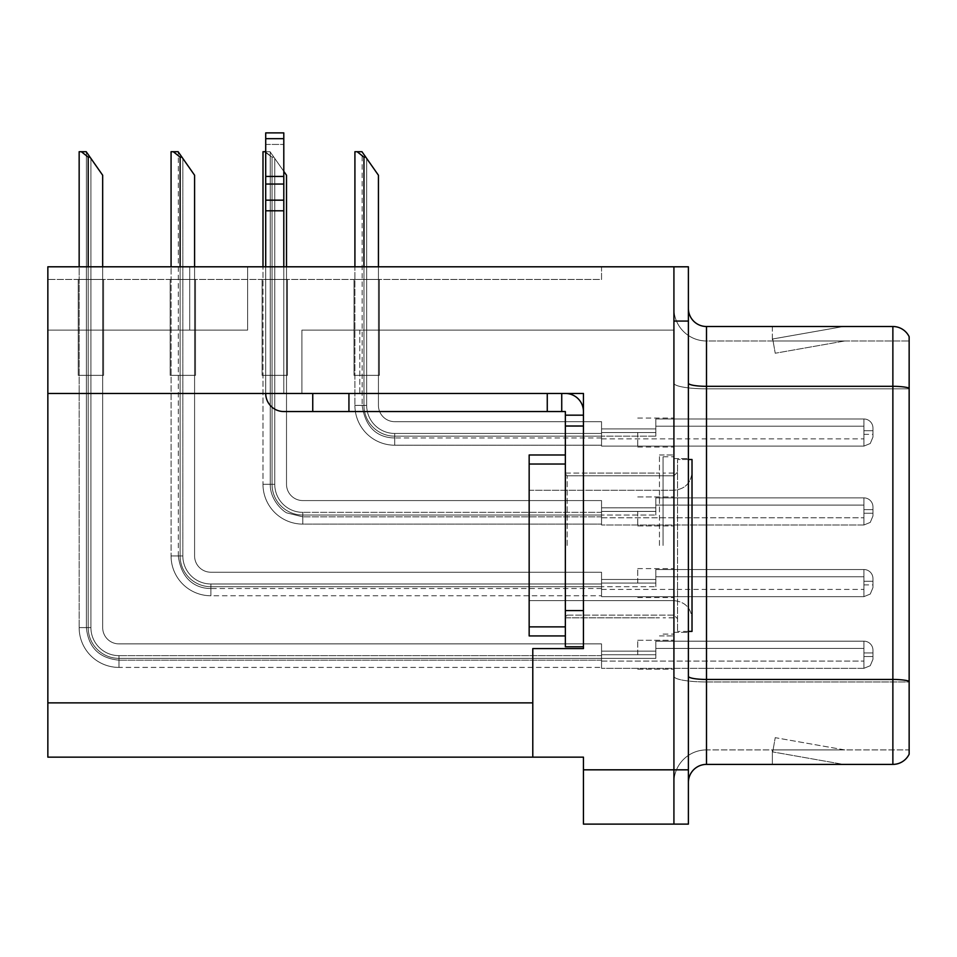 <?xml version="1.0" encoding="UTF-8"?>
<svg xmlns="http://www.w3.org/2000/svg" width="957" height="957" viewBox="0 0 957 957"><rect width="100%" height="100%" fill="white"/><g stroke="black" fill="none" stroke-linecap="round" stroke-linejoin="round"><path stroke-width="0.72" stroke-dasharray="4.79 3.59" d="M673.919 654.744L673.919 640.269L673.919 654.744M637.733 654.744L637.733 640.269L637.733 654.744M47.85 393.459L47.85 330.129L47.85 393.459L47.85 330.129L247.612 330.129L47.85 330.129L247.612 330.129L47.85 330.129L47.85 393.459L359.796 393.459L359.796 330.129L301.898 330.129L359.796 330.129L301.898 330.129L359.796 330.129L359.796 393.459L47.85 393.459L583.447 393.459L583.447 648.583L583.447 393.459L583.447 648.583L532.786 648.583L583.447 648.583L532.786 648.583L532.786 757.154L532.786 702.869L532.786 757.154L583.447 757.154L583.447 769.823L673.919 769.823L673.919 266.8L189.713 266.8L673.919 266.8L673.919 321.073L673.919 266.8L47.85 266.8L47.85 393.459L583.447 393.459L47.85 393.459L47.85 757.154L532.786 757.154M189.713 330.129L189.713 266.8L247.612 266.8L189.713 266.8L189.713 330.129M673.919 432.54L673.919 447.015L673.919 432.54M637.733 432.54L637.733 447.015L637.733 432.54M673.919 511.433L673.919 525.907L673.919 511.433M637.733 511.433L637.733 525.907L637.733 511.433M673.919 583.088L673.919 568.614L673.919 583.088M637.733 583.088L637.733 568.614L637.733 583.088M673.919 545.454L673.919 454.982L673.919 545.454M659.445 545.454L659.445 454.982L659.445 545.454M583.447 545.454L583.447 473.069L583.447 545.454M673.919 266.8L673.919 330.129L673.919 266.8L673.919 330.129L301.898 330.129L673.919 330.129L301.898 330.129L673.919 330.129L673.919 266.8L688.394 266.8L688.394 824.109L583.447 824.109L583.447 769.823M688.394 769.823L673.919 769.823L673.919 321.073L688.394 321.073M601.546 266.8L47.85 266.8L601.546 266.8L601.546 279.456L47.85 279.456L47.85 266.8L47.85 279.456L601.546 279.456L601.546 266.8M78.247 279.456L103.583 279.456L78.247 279.456L103.583 279.456L78.247 279.456L103.583 279.456L78.247 279.456L103.583 279.456L78.247 279.456L103.583 279.456L78.247 279.456L103.583 279.456L78.247 279.456L103.583 279.456L78.247 279.456L103.583 279.456L78.247 279.456L103.583 279.456L78.247 279.456L103.583 279.456L78.247 279.456L103.583 279.456L78.247 279.456L103.583 279.456L78.247 279.456L103.583 279.456L78.247 279.456L103.583 279.456L78.247 279.456L103.583 279.456L78.247 279.456L103.583 279.456L78.247 279.456L103.583 279.456L78.247 279.456L103.583 279.456L78.247 279.456L103.583 279.456L78.247 279.456L103.583 279.456L78.247 279.456L78.247 375.359L103.583 375.359L103.583 279.456L103.583 375.359L78.247 375.359L78.247 279.456L78.247 375.359L103.583 375.359L103.583 279.456L103.583 375.359L78.247 375.359L78.247 279.456L78.247 375.359L103.583 375.359L103.583 279.456L103.583 375.359L78.247 375.359L78.247 279.456L78.247 375.359L103.583 375.359L103.583 279.456L103.583 375.359L78.247 375.359L78.247 279.456L78.247 375.359L103.583 375.359L103.583 279.456L103.583 375.359L78.247 375.359L78.247 279.456L78.247 375.359L103.583 375.359L103.583 279.456L103.583 375.359L78.247 375.359L78.247 279.456L78.247 375.359L103.583 375.359L103.583 279.456L103.583 375.359L78.247 375.359L78.247 279.456L78.247 375.359L103.583 375.359L103.583 279.456L103.583 375.359L78.247 375.359L78.247 279.456L78.247 375.359L103.583 375.359L103.583 279.456L103.583 375.359L78.247 375.359L78.247 279.456L78.247 375.359L103.583 375.359L103.583 279.456L103.583 375.359L78.247 375.359L78.247 279.456L78.247 375.359L103.583 375.359L103.583 279.456L103.583 375.359L78.247 375.359L78.247 279.456L78.247 375.359L103.583 375.359L103.583 279.456L103.583 375.359L78.247 375.359L78.247 279.456L78.247 375.359L103.583 375.359L103.583 279.456L103.583 375.359L78.247 375.359L78.247 279.456L78.247 375.359L103.583 375.359L103.583 279.456L103.583 375.359L78.247 375.359L78.247 279.456L78.247 375.359L103.583 375.359L103.583 279.456L103.583 375.359L78.247 375.359L78.247 279.456L78.247 375.359L103.583 375.359L103.583 279.456L103.583 375.359L78.247 375.359L78.247 279.456L78.247 375.359L103.583 375.359L103.583 279.456L103.583 375.359L78.247 375.359L78.247 279.456L78.247 375.359L103.583 375.359L103.583 279.456L103.583 375.359L78.247 375.359L78.247 279.456L78.247 375.359L103.583 375.359L103.583 279.456L103.583 375.359L78.247 375.359L78.247 279.456L78.247 375.359L103.583 375.359L103.583 279.456L103.583 375.359L78.247 375.359L78.247 279.456M170.167 279.456L195.503 279.456L170.167 279.456L195.503 279.456L170.167 279.456L195.503 279.456L170.167 279.456L195.503 279.456L170.167 279.456L195.503 279.456L170.167 279.456L195.503 279.456L170.167 279.456L195.503 279.456L170.167 279.456L195.503 279.456L170.167 279.456L195.503 279.456L170.167 279.456L195.503 279.456L170.167 279.456L195.503 279.456L170.167 279.456L195.503 279.456L170.167 279.456L195.503 279.456L170.167 279.456L195.503 279.456L170.167 279.456L195.503 279.456L170.167 279.456L195.503 279.456L170.167 279.456L195.503 279.456L170.167 279.456L195.503 279.456L170.167 279.456L195.503 279.456L170.167 279.456L170.167 375.359L195.503 375.359L195.503 279.456L195.503 375.359L170.167 375.359L170.167 279.456L170.167 375.359L195.503 375.359L195.503 279.456L195.503 375.359L170.167 375.359L170.167 279.456L170.167 375.359L195.503 375.359L195.503 279.456L195.503 375.359L170.167 375.359L170.167 279.456L170.167 375.359L195.503 375.359L195.503 279.456L195.503 375.359L170.167 375.359L170.167 279.456L170.167 375.359L195.503 375.359L195.503 279.456L195.503 375.359L170.167 375.359L170.167 279.456L170.167 375.359L195.503 375.359L195.503 279.456L195.503 375.359L170.167 375.359L170.167 279.456L170.167 375.359L195.503 375.359L195.503 279.456L195.503 375.359L170.167 375.359L170.167 279.456L170.167 375.359L195.503 375.359L195.503 279.456L195.503 375.359L170.167 375.359L170.167 279.456L170.167 375.359L195.503 375.359L195.503 279.456L195.503 375.359L170.167 375.359L170.167 279.456L170.167 375.359L195.503 375.359L195.503 279.456L195.503 375.359L170.167 375.359L170.167 279.456L170.167 375.359L195.503 375.359L195.503 279.456L195.503 375.359L170.167 375.359L170.167 279.456L170.167 375.359L195.503 375.359L195.503 279.456L195.503 375.359L170.167 375.359L170.167 279.456L170.167 375.359L195.503 375.359L195.503 279.456L195.503 375.359L170.167 375.359L170.167 279.456L170.167 375.359L195.503 375.359L195.503 279.456L195.503 375.359L170.167 375.359L170.167 279.456L170.167 375.359L195.503 375.359L195.503 279.456L195.503 375.359L170.167 375.359L170.167 279.456L170.167 375.359L195.503 375.359L195.503 279.456L195.503 375.359L170.167 375.359L170.167 279.456L170.167 375.359L195.503 375.359L195.503 279.456L195.503 375.359L170.167 375.359L170.167 279.456L170.167 375.359L195.503 375.359L195.503 279.456L195.503 375.359L170.167 375.359L170.167 279.456L170.167 375.359L195.503 375.359L195.503 279.456L195.503 375.359L170.167 375.359L170.167 279.456M262.086 279.456L287.423 279.456L262.086 279.456L287.423 279.456L262.086 279.456L287.423 279.456L262.086 279.456L287.423 279.456L262.086 279.456L287.423 279.456L262.086 279.456L287.423 279.456L262.086 279.456L287.423 279.456L262.086 279.456L287.423 279.456L262.086 279.456L287.423 279.456L262.086 279.456L287.423 279.456L262.086 279.456L287.423 279.456L262.086 279.456L287.423 279.456L262.086 279.456L287.423 279.456L262.086 279.456L287.423 279.456L262.086 279.456L287.423 279.456L262.086 279.456L287.423 279.456L262.086 279.456L287.423 279.456L262.086 279.456L287.423 279.456L262.086 279.456L287.423 279.456L262.086 279.456L287.423 279.456L262.086 279.456L262.086 375.359L287.423 375.359L287.423 279.456L287.423 375.359L262.086 375.359L262.086 279.456L262.086 375.359L287.423 375.359L287.423 279.456L287.423 375.359L262.086 375.359L262.086 279.456L262.086 375.359L287.423 375.359L287.423 279.456L287.423 375.359L262.086 375.359L262.086 279.456L262.086 375.359L287.423 375.359L287.423 279.456L287.423 375.359L262.086 375.359L262.086 279.456L262.086 375.359L287.423 375.359L287.423 279.456L287.423 375.359L262.086 375.359L262.086 279.456L262.086 375.359L287.423 375.359L287.423 279.456L287.423 375.359L262.086 375.359L262.086 279.456L262.086 375.359L287.423 375.359L287.423 279.456L287.423 375.359L262.086 375.359L262.086 279.456L262.086 375.359L287.423 375.359L287.423 279.456L287.423 375.359L262.086 375.359L262.086 279.456L262.086 375.359L287.423 375.359L287.423 279.456L287.423 375.359L262.086 375.359L262.086 279.456L262.086 375.359L287.423 375.359L287.423 279.456L287.423 375.359L262.086 375.359L262.086 279.456L262.086 375.359L287.423 375.359L287.423 279.456L287.423 375.359L262.086 375.359L262.086 279.456L262.086 375.359L287.423 375.359L287.423 279.456L287.423 375.359L262.086 375.359L262.086 279.456L262.086 375.359L287.423 375.359L287.423 279.456L287.423 375.359L262.086 375.359L262.086 279.456L262.086 375.359L287.423 375.359L287.423 279.456L287.423 375.359L262.086 375.359L262.086 279.456L262.086 375.359L287.423 375.359L287.423 279.456L287.423 375.359L262.086 375.359L262.086 279.456L262.086 375.359L287.423 375.359L287.423 279.456L287.423 375.359L262.086 375.359L262.086 279.456L262.086 375.359L287.423 375.359L287.423 279.456L287.423 375.359L262.086 375.359L262.086 279.456L262.086 375.359L287.423 375.359L287.423 279.456L287.423 375.359L262.086 375.359L262.086 279.456L262.086 375.359L287.423 375.359L287.423 279.456L287.423 375.359L262.086 375.359L262.086 279.456L262.086 375.359L287.423 375.359L287.423 279.456L287.423 375.359L262.086 375.359L262.086 279.456M354.006 279.456L379.343 279.456L354.006 279.456L379.343 279.456L354.006 279.456L379.343 279.456L354.006 279.456L379.343 279.456L354.006 279.456L379.343 279.456L354.006 279.456L379.343 279.456L354.006 279.456L379.343 279.456L354.006 279.456L379.343 279.456L354.006 279.456L379.343 279.456L354.006 279.456L379.343 279.456L354.006 279.456L379.343 279.456L354.006 279.456L379.343 279.456L354.006 279.456L379.343 279.456L354.006 279.456L379.343 279.456L354.006 279.456L379.343 279.456L354.006 279.456L379.343 279.456L354.006 279.456L379.343 279.456L354.006 279.456L379.343 279.456L354.006 279.456L379.343 279.456L354.006 279.456L354.006 375.359L379.343 375.359L379.343 279.456L379.343 375.359L354.006 375.359L354.006 279.456L354.006 375.359L379.343 375.359L379.343 279.456L379.343 375.359L354.006 375.359L354.006 279.456L354.006 375.359L379.343 375.359L379.343 279.456L379.343 375.359L354.006 375.359L354.006 279.456L354.006 375.359L379.343 375.359L379.343 279.456L379.343 375.359L354.006 375.359L354.006 279.456L354.006 375.359L379.343 375.359L379.343 279.456L379.343 375.359L354.006 375.359L354.006 279.456L354.006 375.359L379.343 375.359L379.343 279.456L379.343 375.359L354.006 375.359L354.006 279.456L354.006 375.359L379.343 375.359L379.343 279.456L379.343 375.359L354.006 375.359L354.006 279.456L354.006 375.359L379.343 375.359L379.343 279.456L379.343 375.359L354.006 375.359L354.006 279.456L354.006 375.359L379.343 375.359L379.343 279.456L379.343 375.359L354.006 375.359L354.006 279.456L354.006 375.359L379.343 375.359L379.343 279.456L379.343 375.359L354.006 375.359L354.006 279.456L354.006 375.359L379.343 375.359L379.343 279.456L379.343 375.359L354.006 375.359L354.006 279.456L354.006 375.359L379.343 375.359L379.343 279.456L379.343 375.359L354.006 375.359L354.006 279.456L354.006 375.359L379.343 375.359L379.343 279.456L379.343 375.359L354.006 375.359L354.006 279.456L354.006 375.359L379.343 375.359L379.343 279.456L379.343 375.359L354.006 375.359L354.006 279.456L354.006 375.359L379.343 375.359L379.343 279.456L379.343 375.359L354.006 375.359L354.006 279.456L354.006 375.359L379.343 375.359L379.343 279.456L379.343 375.359L354.006 375.359L354.006 279.456L354.006 375.359L379.343 375.359L379.343 279.456L379.343 375.359L354.006 375.359L354.006 279.456L354.006 375.359L379.343 375.359L379.343 279.456L379.343 375.359L354.006 375.359L354.006 279.456L354.006 375.359L379.343 375.359L379.343 279.456L379.343 375.359L354.006 375.359L354.006 279.456M688.394 545.454L688.394 458.594L688.394 545.454M663.069 545.454L663.069 456.788L663.069 545.454M673.919 692.019L673.919 383.171L673.919 692.019M688.394 676.3L688.394 383.171L688.394 676.3A18.099 3.146 0 0 0 706.493 679.446L892.869 679.446A18.099 3.146 180 0 1 909.15 681.217L909.15 681.958L706.493 681.958L706.493 749.917A32.574 32.574 0 0 0 673.919 782.491A32.574 32.574 0 0 1 706.493 749.917L909.15 749.917L909.15 336.708A18.099 18.099 0 0 0 892.869 326.504L892.869 764.392A18.099 18.099 0 0 0 909.15 754.188L909.15 692.019L909.15 749.917L706.493 749.917L706.493 326.504A18.099 18.099 0 0 1 688.394 308.417L688.394 383.171L688.394 308.417M673.919 308.417L673.919 383.171L673.919 308.417A32.574 32.574 0 0 0 706.493 340.979A32.574 32.574 0 0 1 673.919 308.417A32.574 32.574 0 0 0 706.493 340.979L706.493 681.958A32.574 5.658 0 0 1 673.919 676.3A32.574 5.658 0 0 0 706.493 681.958L706.493 340.979L909.15 340.979L706.493 340.979M842.22 764.176A14.475 14.475 0 0 0 844.732 764.392L772.359 764.392L844.732 764.392A14.475 14.475 0 0 1 842.22 764.176A14.475 14.475 0 0 0 844.732 764.392A14.475 14.475 0 0 1 842.22 764.176A14.475 14.475 0 0 0 844.732 764.392A14.475 14.475 0 0 1 842.22 764.176A14.475 14.475 0 0 0 844.732 764.392A14.475 14.475 0 0 1 842.22 764.176A14.475 14.475 0 0 0 844.732 764.392A14.475 14.475 0 0 1 842.22 764.176A14.475 14.475 0 0 0 844.732 764.392A14.475 14.475 0 0 1 842.22 764.176A14.475 14.475 0 0 0 844.732 764.392A14.475 14.475 0 0 1 842.22 764.176A14.475 14.475 0 0 0 844.732 764.392A14.475 14.475 0 0 1 842.22 764.176A14.475 14.475 0 0 0 844.732 764.392A14.475 14.475 0 0 1 842.22 764.176L772.718 751.915L842.22 764.176M772.359 749.917L772.359 764.392L772.359 749.917L773.077 749.917L772.718 751.915L773.077 749.917L772.359 749.917L772.359 764.392L772.359 749.917L773.077 749.917L772.718 751.915L773.077 749.917L772.359 749.917L772.359 764.392L772.359 749.917L773.077 749.917L772.718 751.915L773.077 749.917L772.359 749.917L772.359 764.392L772.359 749.917L773.077 749.917L772.718 751.915L773.077 749.917L772.359 749.917L772.359 764.392L772.359 749.917L773.077 749.917L772.718 751.915L773.077 749.917L772.359 749.917L772.359 764.392L772.359 749.917L773.077 749.917L772.718 751.915L773.077 749.917L772.359 749.917L772.359 764.392L772.359 749.917L773.077 749.917L772.718 751.915L773.077 749.917L772.359 749.917L772.359 764.392L772.359 749.917L773.077 749.917L772.718 751.915L773.077 749.917L772.359 749.917L772.359 764.392L772.359 749.917L773.077 749.917L772.718 751.915L773.077 749.917L772.359 749.917M892.869 764.392L706.493 764.392L706.493 681.958L909.15 681.958L909.15 388.829L706.493 388.829A32.574 5.658 0 0 1 673.919 383.171A32.574 5.658 0 0 0 706.493 388.829L909.15 388.829M909.15 336.708A18.099 18.099 0 0 0 892.869 326.504L706.493 326.504M844.732 326.504L772.359 326.504L844.732 326.504A14.475 14.475 0 0 0 842.22 326.732A14.475 14.475 0 0 1 844.732 326.504A14.475 14.475 0 0 0 842.22 326.732A14.475 14.475 0 0 1 844.732 326.504A14.475 14.475 0 0 0 842.22 326.732A14.475 14.475 0 0 1 844.732 326.504A14.475 14.475 0 0 0 842.22 326.732A14.475 14.475 0 0 1 844.732 326.504A14.475 14.475 0 0 0 842.22 326.732A14.475 14.475 0 0 1 844.732 326.504A14.475 14.475 0 0 0 842.22 326.732A14.475 14.475 0 0 1 844.732 326.504A14.475 14.475 0 0 0 842.22 326.732A14.475 14.475 0 0 1 844.732 326.504A14.475 14.475 0 0 0 842.22 326.732A14.475 14.475 0 0 1 844.732 326.504A14.475 14.475 0 0 0 842.22 326.732A14.475 14.475 0 0 1 844.732 326.504M688.394 782.491A18.099 18.099 0 0 1 706.493 764.392M909.15 388.087L909.15 340.979L909.15 388.087A18.099 3.146 180 0 0 892.869 386.317L706.493 386.317A18.099 3.146 0 0 1 688.394 383.171M844.732 749.917L773.077 749.917L844.732 749.917L773.077 749.917L844.732 749.917L773.077 749.917L844.732 749.917L773.077 749.917L844.732 749.917L773.077 749.917L844.732 749.917L773.077 749.917L844.732 749.917L773.077 749.917L844.732 749.917L773.077 749.917L844.732 749.917L773.077 749.917L844.732 749.917L775.23 737.668L773.077 749.917L775.23 737.668L773.077 749.917L775.23 737.668L773.077 749.917L775.23 737.668L773.077 749.917L775.23 737.668L773.077 749.917L775.23 737.668L773.077 749.917L775.23 737.668L773.077 749.917L775.23 737.668L773.077 749.917L775.23 737.668L773.077 749.917L775.23 737.668L844.732 749.917M773.077 340.979L772.359 340.979L773.077 340.979L772.359 340.979L773.077 340.979L772.359 340.979L773.077 340.979L772.359 340.979L773.077 340.979L772.359 340.979L773.077 340.979L772.359 340.979L773.077 340.979L772.359 340.979L773.077 340.979L772.359 340.979L773.077 340.979L772.359 340.979L773.077 340.979L772.718 338.981L842.22 326.732L772.718 338.981L773.077 340.979L772.718 338.981L842.22 326.732L772.718 338.981L773.077 340.979L772.718 338.981L842.22 326.732L772.718 338.981L773.077 340.979L772.718 338.981L842.22 326.732L772.718 338.981L773.077 340.979L772.718 338.981L842.22 326.732L772.718 338.981L773.077 340.979L772.718 338.981L842.22 326.732L772.718 338.981L773.077 340.979L772.718 338.981L842.22 326.732L772.718 338.981L773.077 340.979L772.718 338.981L842.22 326.732L772.718 338.981L773.077 340.979L772.718 338.981L842.22 326.732L772.718 338.981L773.077 340.979L844.732 340.979L773.077 340.979L844.732 340.979L773.077 340.979L844.732 340.979L773.077 340.979L844.732 340.979L773.077 340.979L844.732 340.979L773.077 340.979L844.732 340.979L773.077 340.979L844.732 340.979L773.077 340.979L844.732 340.979L773.077 340.979L844.732 340.979L773.077 340.979L775.23 353.241L773.077 340.979M772.359 326.504L772.359 340.979L772.359 326.504M844.732 340.979L775.23 353.241L844.732 340.979M378.434 266.8L378.434 405.397A16.281 16.281 0 0 0 394.727 421.678A16.281 16.281 0 0 1 378.434 405.397A16.281 16.281 0 0 0 394.727 421.678A16.281 16.281 0 0 1 378.434 405.397A16.281 16.281 0 0 0 394.727 421.678A16.281 16.281 0 0 1 378.434 405.397A16.281 16.281 0 0 0 394.727 421.678A16.281 16.281 0 0 1 378.434 405.397A16.281 16.281 0 0 0 394.727 421.678A16.281 16.281 0 0 1 378.434 405.397A16.281 16.281 0 0 0 394.727 421.678A16.281 16.281 0 0 1 378.434 405.397A16.281 16.281 0 0 0 394.727 421.678A16.281 16.281 0 0 1 378.434 405.397A16.281 16.281 0 0 0 394.727 421.678A16.281 16.281 0 0 1 378.434 405.397A16.281 16.281 0 0 0 394.727 421.678A16.281 16.281 0 0 1 378.434 405.397A16.281 16.281 0 0 0 394.727 421.678A16.281 16.281 0 0 1 378.434 405.397A16.281 16.281 0 0 0 394.727 421.678A16.281 16.281 0 0 1 378.434 405.397A16.281 16.281 0 0 0 394.727 421.678A16.281 16.281 0 0 1 378.434 405.397A16.281 16.281 0 0 0 394.727 421.678A16.281 16.281 0 0 1 378.434 405.397A16.281 16.281 0 0 0 394.727 421.678A16.281 16.281 0 0 1 378.434 405.397A16.281 16.281 0 0 0 394.727 421.678A16.281 16.281 0 0 1 378.434 405.397A16.281 16.281 0 0 0 394.727 421.678A16.281 16.281 0 0 1 378.434 405.397A16.281 16.281 0 0 0 394.727 421.678A16.281 16.281 0 0 1 378.434 405.397A16.281 16.281 0 0 0 394.727 421.678A16.281 16.281 0 0 1 378.434 405.397A16.281 16.281 0 0 0 394.727 421.678A16.281 16.281 0 0 1 378.434 405.397A16.281 16.281 0 0 0 394.727 421.678A16.281 16.281 0 0 1 378.434 405.397A16.281 16.281 0 0 0 394.727 421.678A16.281 16.281 0 0 1 378.434 405.397A16.281 16.281 0 0 0 394.727 421.678A16.281 16.281 0 0 1 378.434 405.397A16.281 16.281 0 0 0 394.727 421.678A16.281 16.281 0 0 1 378.434 405.397A16.281 16.281 0 0 0 394.727 421.678A16.281 16.281 0 0 1 378.434 405.397A16.281 16.281 0 0 0 394.727 421.678A16.281 16.281 0 0 1 378.434 405.397A16.281 16.281 0 0 0 394.727 421.678A16.281 16.281 0 0 1 378.434 405.397A16.281 16.281 0 0 0 394.727 421.678A16.281 16.281 0 0 1 378.434 405.397A16.281 16.281 0 0 0 394.727 421.678A16.281 16.281 0 0 1 378.434 405.397A16.281 16.281 0 0 0 394.727 421.678A16.281 16.281 0 0 1 378.434 405.397A16.281 16.281 0 0 0 394.727 421.678A16.281 16.281 0 0 1 378.434 405.397A16.281 16.281 0 0 0 394.727 421.678A16.281 16.281 0 0 1 378.434 405.397A16.281 16.281 0 0 0 394.727 421.678A16.281 16.281 0 0 1 378.434 405.397A16.281 16.281 0 0 0 394.727 421.678A16.281 16.281 0 0 1 378.434 405.397A16.281 16.281 0 0 0 394.727 421.678A16.281 16.281 0 0 1 378.434 405.397A16.281 16.281 0 0 0 394.727 421.678A16.281 16.281 0 0 1 378.434 405.397A16.281 16.281 0 0 0 394.727 421.678A16.281 16.281 0 0 1 378.434 405.397A16.281 16.281 0 0 0 394.727 421.678A16.281 16.281 0 0 1 378.434 405.397A16.281 16.281 0 0 0 394.727 421.678L601.546 421.678L394.727 421.678L601.546 421.678L394.727 421.678L601.546 421.678L394.727 421.678L601.546 421.678L394.727 421.678L601.546 421.678L394.727 421.678L601.546 421.678L394.727 421.678L601.546 421.678L394.727 421.678L601.546 421.678L394.727 421.678L601.546 421.678L394.727 421.678L601.546 421.678L394.727 421.678L601.546 421.678L394.727 421.678L601.546 421.678L394.727 421.678L601.546 421.678L394.727 421.678L601.546 421.678L394.727 421.678L601.546 421.678L394.727 421.678L601.546 421.678L394.727 421.678L601.546 421.678L394.727 421.678L601.546 421.678L394.727 421.678L601.546 421.678L394.727 421.678L601.546 421.678L394.727 421.678L601.546 421.678L394.727 421.678L601.546 421.678L394.727 421.678L601.546 421.678L394.727 421.678L601.546 421.678L394.727 421.678L601.546 421.678L394.727 421.678L601.546 421.678L394.727 421.678L601.546 421.678L394.727 421.678L601.546 421.678L394.727 421.678L601.546 421.678L394.727 421.678L601.546 421.678L394.727 421.678L601.546 421.678L394.727 421.678L601.546 421.678L394.727 421.678L601.546 421.678L394.727 421.678L601.546 421.678L394.727 421.678L601.546 421.678L394.727 421.678L601.546 421.678L394.727 421.678L601.546 421.678L394.727 421.678L601.546 421.678L601.546 446.106L601.546 421.678L601.546 446.106L601.546 421.678L601.546 446.106L601.546 421.678L601.546 446.106L601.546 421.678L601.546 446.106L601.546 421.678L601.546 446.106L601.546 421.678L601.546 446.106L601.546 421.678L601.546 446.106L601.546 421.678L601.546 446.106L601.546 421.678L601.546 446.106L601.546 421.678L601.546 446.106L601.546 421.678L601.546 446.106L601.546 421.678L601.546 446.106L601.546 421.678L601.546 446.106L601.546 421.678L601.546 446.106L601.546 421.678L601.546 446.106L601.546 421.678L601.546 446.106L601.546 421.678L601.546 446.106L601.546 421.678L601.546 446.106L601.546 421.678L394.727 421.678A16.281 16.281 0 0 1 378.434 405.397L378.434 175.239L362.153 151.984L378.434 175.239L365.765 157.139L363.959 157.139L357.117 151.708L363.959 157.139L357.117 151.708L354.915 151.708L361.961 151.708L378.434 175.239L362.153 151.984L378.434 175.239L365.765 157.139L363.959 157.139L357.117 151.708L363.959 157.139L357.117 151.708L354.915 151.708L361.961 151.708L357.117 151.708L363.959 157.139L357.117 151.708L354.915 151.708L361.961 151.708L365.765 157.139L361.961 151.708L357.117 151.708L363.959 157.139L357.117 151.708L354.915 151.708L361.961 151.708L365.765 157.139L363.959 157.139L357.117 151.708L363.959 157.139L357.117 151.708L354.915 151.708L361.961 151.708L357.117 151.708L363.959 157.139L357.117 151.708L354.915 151.708L361.961 151.708L378.434 175.239L362.153 151.984L378.434 175.239L365.765 157.139L363.959 157.139L357.117 151.708L363.959 157.139L357.117 151.708L354.915 151.708L361.961 151.708L357.117 151.708L363.959 157.139L357.117 151.708L354.915 151.708L361.961 151.708L365.765 157.139L361.961 151.708L357.117 151.708L363.959 157.139L357.117 151.708L354.915 151.708L361.961 151.708L365.765 157.139L363.959 157.139L357.117 151.708L363.959 157.139L357.117 151.708L354.915 151.708L361.961 151.708L357.117 151.708L363.959 157.139L357.117 151.708L354.915 151.708L361.961 151.708L378.434 175.239L362.153 151.984L378.434 175.239L365.765 157.139L363.959 157.139L357.117 151.708L363.959 157.139L357.117 151.708L354.915 151.708L361.961 151.708L357.117 151.708L363.959 157.139L357.117 151.708L354.915 151.708L361.961 151.708L365.765 157.139L361.961 151.708L357.117 151.708L363.959 157.139L365.765 157.139L378.434 175.239L362.153 151.984L378.434 175.239L365.765 157.139L363.959 157.139L365.765 157.139L361.961 151.708L378.434 175.239L362.153 151.984L378.434 175.239L365.765 157.139L363.959 157.139L365.765 157.139L361.961 151.708L354.915 151.708L361.961 151.708L378.434 175.239L362.153 151.984L378.434 175.239L365.765 157.139L363.959 157.139L365.765 157.139L361.961 151.708L357.117 151.708L363.959 157.139L365.765 157.139L378.434 175.239L361.961 151.708L365.765 157.139L363.959 157.139L365.765 157.139L378.434 175.239L361.961 151.708L354.915 151.708L361.961 151.708L365.765 157.139L363.959 157.139L365.765 157.139L378.434 175.239L361.961 151.708L357.117 151.708L363.959 157.139L365.765 157.139L378.434 175.239L362.153 151.984L378.434 175.239L365.765 157.139L363.959 157.139L365.765 157.139L361.961 151.708L378.434 175.239L362.153 151.984L378.434 175.239L365.765 157.139L363.959 157.139L365.765 157.139L361.961 151.708L354.915 151.708L361.961 151.708L378.434 175.239L362.153 151.984L378.434 175.239L365.765 157.139L363.959 157.139L365.765 157.139L361.961 151.708L357.117 151.708L363.959 157.139L365.765 157.139L378.434 175.239L361.961 151.708L365.765 157.139L363.959 157.139L365.765 157.139L378.434 175.239L361.961 151.708L354.915 151.708L361.961 151.708L365.765 157.139L363.959 157.139L365.765 157.139L378.434 175.239L361.961 151.708L357.117 151.708L363.959 157.139L365.765 157.139L378.434 175.239L362.153 151.984L378.434 175.239L365.765 157.139L363.959 157.139L365.765 157.139L361.961 151.708L378.434 175.239L362.153 151.984L378.434 175.239L365.765 157.139L363.959 157.139L365.765 157.139L361.961 151.708L354.915 151.708L361.961 151.708L378.434 175.239L362.153 151.984L378.434 175.239L365.765 157.139L363.959 157.139L365.765 157.139L361.961 151.708L354.915 151.708L354.915 405.397L354.915 266.8M601.546 437.971L394.727 437.971C384.271 437.804 366.28 434.023 362.153 405.397L366.675 405.397A28.052 28.052 0 0 0 394.727 433.449A28.052 28.052 0 0 1 366.675 405.397L362.153 405.397L366.675 405.397A28.052 28.052 0 0 0 394.727 433.449A28.052 28.052 0 0 1 366.675 405.397L362.153 405.397L366.675 405.397A28.052 28.052 0 0 0 394.727 433.449A28.052 28.052 0 0 1 366.675 405.397L362.153 405.397L366.675 405.397A28.052 28.052 0 0 0 394.727 433.449A28.052 28.052 0 0 1 366.675 405.397L362.153 405.397L366.675 405.397A28.052 28.052 0 0 0 394.727 433.449A28.052 28.052 0 0 1 366.675 405.397L362.153 405.397L366.675 405.397A28.052 28.052 0 0 0 394.727 433.449A28.052 28.052 0 0 1 366.675 405.397L362.153 405.397L366.675 405.397A28.052 28.052 0 0 0 394.727 433.449A28.052 28.052 0 0 1 366.675 405.397L362.153 405.397L366.675 405.397A28.052 28.052 0 0 0 394.727 433.449A28.052 28.052 0 0 1 366.675 405.397L362.153 405.397L366.675 405.397A28.052 28.052 0 0 0 394.727 433.449A28.052 28.052 0 0 1 366.675 405.397L362.153 405.397L366.675 405.397A28.052 28.052 0 0 0 394.727 433.449A28.052 28.052 0 0 1 366.675 405.397L362.153 405.397L366.675 405.397A28.052 28.052 0 0 0 394.727 433.449A28.052 28.052 0 0 1 366.675 405.397L362.153 405.397L366.675 405.397A28.052 28.052 0 0 0 394.727 433.449A28.052 28.052 0 0 1 366.675 405.397L362.153 405.397L366.675 405.397A28.052 28.052 0 0 0 394.727 433.449A28.052 28.052 0 0 1 366.675 405.397L362.153 405.397L366.675 405.397A28.052 28.052 0 0 0 394.727 433.449A28.052 28.052 0 0 1 366.675 405.397L362.153 405.397L366.675 405.397A28.052 28.052 0 0 0 394.727 433.449A28.052 28.052 0 0 1 366.675 405.397L362.153 405.397L366.675 405.397A28.052 28.052 0 0 0 394.727 433.449A28.052 28.052 0 0 1 366.675 405.397L362.153 405.397L366.675 405.397A28.052 28.052 0 0 0 394.727 433.449A28.052 28.052 0 0 1 366.675 405.397L362.153 405.397L366.675 405.397A28.052 28.052 0 0 0 394.727 433.449L601.546 433.449L394.727 433.449L394.727 437.971L394.727 433.449L601.546 433.449L394.727 433.449L394.727 437.971L394.727 433.449L601.546 433.449L394.727 433.449L394.727 437.971L394.727 433.449L601.546 433.449L394.727 433.449L394.727 437.971L394.727 433.449L601.546 433.449L394.727 433.449L394.727 437.971L394.727 433.449L601.546 433.449L394.727 433.449L394.727 437.971L394.727 433.449L601.546 433.449L394.727 433.449L394.727 437.971L394.727 433.449L601.546 433.449L394.727 433.449L394.727 437.971L394.727 433.449L601.546 433.449L394.727 433.449L394.727 437.971L394.727 433.449L601.546 433.449L394.727 433.449L394.727 437.971L394.727 433.449L601.546 433.449L394.727 433.449L394.727 437.971L394.727 433.449L601.546 433.449L394.727 433.449L394.727 437.971L394.727 433.449L601.546 433.449L394.727 433.449L394.727 437.971L394.727 433.449L601.546 433.449L394.727 433.449L394.727 437.971L394.727 433.449L601.546 433.449L394.727 433.449L394.727 437.971L394.727 433.449L601.546 433.449L394.727 433.449L394.727 437.971L394.727 433.449L601.546 433.449L394.727 433.449L394.727 437.971L394.727 433.449L601.546 433.449L394.727 433.449L394.727 437.971L394.727 433.449L601.546 433.449L394.727 433.449L394.727 437.971L394.727 433.449A28.052 28.052 0 0 1 366.675 405.397L362.153 405.397L366.675 405.397L362.153 405.397L362.153 151.984M872.963 432.54L872.963 428.018A9.044 9.044 0 0 0 863.908 418.987A9.044 9.044 0 0 1 872.963 428.018L872.963 437.062L872.963 428.018A9.044 9.044 0 0 0 863.908 418.987A9.044 9.044 0 0 1 872.963 428.018L872.963 437.062L872.963 428.018A9.044 9.044 0 0 0 863.908 418.987A9.044 9.044 0 0 1 872.963 428.018L872.963 437.062L872.963 428.018A9.044 9.044 0 0 0 863.908 418.987A9.044 9.044 0 0 1 872.963 428.018L872.963 437.062L872.963 428.018A9.044 9.044 0 0 0 863.908 418.987A9.044 9.044 0 0 1 872.963 428.018L872.963 437.062L872.963 428.018A9.044 9.044 0 0 0 863.908 418.987A9.044 9.044 0 0 1 872.963 428.018L872.963 437.062L872.963 428.018A9.044 9.044 0 0 0 863.908 418.987A9.044 9.044 0 0 1 872.963 428.018L872.963 437.062L872.963 428.018A9.044 9.044 0 0 0 863.908 418.987A9.044 9.044 0 0 1 872.963 428.018L872.963 437.062L872.963 428.018A9.044 9.044 0 0 0 863.908 418.987A9.044 9.044 0 0 1 872.963 428.018L872.963 437.062L872.963 428.018A9.044 9.044 0 0 0 863.908 418.987A9.044 9.044 0 0 1 872.963 428.018L872.963 437.062L872.963 428.018A9.044 9.044 0 0 0 863.908 418.987A9.044 9.044 0 0 1 872.963 428.018L872.963 437.062L872.963 428.018A9.044 9.044 0 0 0 863.908 418.987A9.044 9.044 0 0 1 872.963 428.018L872.963 437.062L872.963 428.018A9.044 9.044 0 0 0 863.908 418.987A9.044 9.044 0 0 1 872.963 428.018L872.963 437.062L872.963 428.018A9.044 9.044 0 0 0 863.908 418.987A9.044 9.044 0 0 1 872.963 428.018L872.963 437.062L872.963 428.018A9.044 9.044 0 0 0 863.908 418.987A9.044 9.044 0 0 1 872.963 428.018L872.963 437.062L872.963 428.018A9.044 9.044 0 0 0 863.908 418.987A9.044 9.044 0 0 1 872.963 428.018L872.963 437.062L872.963 428.018A9.044 9.044 0 0 0 863.908 418.987A9.044 9.044 0 0 1 872.963 428.018L872.963 437.062L872.963 428.018A9.044 9.044 0 0 0 863.908 418.987A9.044 9.044 0 0 1 872.963 428.018L872.963 432.54M863.908 430.734L872.963 430.734L872.963 428.018L872.963 430.734L863.908 430.734L863.908 434.346L863.908 426.212L863.908 438.868L863.908 426.212L863.908 430.734L872.963 430.734L863.908 430.734L863.908 434.346L863.908 426.212L863.908 438.868L863.908 426.212L863.908 430.734L872.963 430.734L863.908 430.734L863.908 434.346L863.908 426.212L863.908 438.868L863.908 426.212L863.908 430.734L872.963 430.734L863.908 430.734L863.908 434.346L863.908 426.212L863.908 438.868L863.908 426.212L863.908 430.734L872.963 430.734L863.908 430.734L863.908 434.346L863.908 426.212L863.908 438.868L863.908 426.212L863.908 430.734L872.963 430.734L863.908 430.734L863.908 434.346L863.908 426.212L863.908 438.868L863.908 426.212L863.908 430.734L872.963 430.734L863.908 430.734L863.908 434.346L863.908 426.212L863.908 438.868L863.908 426.212L863.908 430.734L872.963 430.734L863.908 430.734L863.908 434.346L863.908 426.212L863.908 438.868L863.908 426.212L863.908 430.734L872.963 430.734L863.908 430.734L863.908 434.346L863.908 426.212L863.908 438.868L863.908 426.212L863.908 430.734L872.963 430.734L863.908 430.734L863.908 434.346L863.908 426.212L863.908 438.868L863.908 426.212L863.908 430.734L872.963 430.734L863.908 430.734L863.908 434.346L863.908 426.212L863.908 438.868L863.908 426.212L863.908 430.734L872.963 430.734L863.908 430.734L863.908 434.346L863.908 426.212L863.908 438.868L863.908 426.212L863.908 430.734L872.963 430.734L863.908 430.734L863.908 434.346L863.908 426.212L863.908 438.868L863.908 426.212L863.908 430.734L872.963 430.734L863.908 430.734L863.908 434.346L863.908 426.212L863.908 438.868L863.908 426.212L863.908 430.734L872.963 430.734L863.908 430.734L863.908 434.346L863.908 426.212L863.908 438.868L863.908 426.212L863.908 430.734L872.963 430.734L863.908 430.734L863.908 434.346L863.908 426.212L863.908 438.868L863.908 426.212L863.908 430.734L872.963 430.734L863.908 430.734L863.908 434.346L863.908 426.212L863.908 438.868L863.908 426.212L863.908 430.734L872.963 430.734L863.908 430.734L863.908 434.346L863.908 426.212L863.908 438.868L863.908 426.212L863.908 430.734L872.963 430.734L863.908 430.734L863.908 434.346L863.908 426.212L863.908 438.868L863.908 430.734M655.832 436.165L655.832 418.987L863.908 418.987A9.044 9.044 0 0 1 872.963 428.018A9.044 9.044 0 0 0 863.908 418.987L863.908 446.106L863.908 418.987L863.908 446.106L863.908 418.987L863.908 446.106L863.908 418.987L863.908 446.106L863.908 418.987L863.908 446.106L863.908 418.987L863.908 446.106L863.908 418.987L863.908 446.106L863.908 418.987L863.908 446.106L863.908 418.987L863.908 446.106L863.908 418.987L863.908 446.106L863.908 418.987L863.908 446.106L863.908 418.987L863.908 446.106L863.908 418.987L863.908 446.106L863.908 418.987L863.908 446.106L863.908 418.987L863.908 446.106L863.908 418.987L863.908 446.106L863.908 418.987L863.908 446.106L863.908 418.987L863.908 446.106L863.908 418.987L863.908 446.106L863.908 418.987L655.832 418.987L655.832 432.54L655.832 426.212L863.908 426.212L655.832 426.212L655.832 436.165L655.832 418.987L655.832 426.212L655.832 418.987L863.908 418.987L655.832 418.987L655.832 432.54L655.832 426.212L863.908 426.212L655.832 426.212L655.832 436.165L655.832 418.987L655.832 426.212L655.832 418.987L863.908 418.987L655.832 418.987L655.832 432.54L655.832 426.212L863.908 426.212L655.832 426.212L655.832 436.165L655.832 418.987L655.832 426.212L655.832 418.987L863.908 418.987L655.832 418.987L655.832 432.54L655.832 426.212L863.908 426.212L655.832 426.212L655.832 436.165L655.832 418.987L655.832 426.212L655.832 418.987L863.908 418.987L655.832 418.987L655.832 432.54L655.832 426.212L863.908 426.212L655.832 426.212L655.832 436.165L655.832 418.987L655.832 426.212L655.832 418.987L863.908 418.987L655.832 418.987L655.832 432.54L655.832 426.212L863.908 426.212L655.832 426.212L655.832 436.165L655.832 418.987L655.832 426.212L655.832 418.987L863.908 418.987L655.832 418.987L655.832 432.54L655.832 426.212L863.908 426.212L655.832 426.212L655.832 436.165L655.832 418.987L655.832 426.212L655.832 418.987L863.908 418.987L655.832 418.987L655.832 432.54L655.832 426.212L863.908 426.212L655.832 426.212L655.832 436.165L655.832 418.987L655.832 426.212L655.832 418.987L863.908 418.987L655.832 418.987L655.832 432.54L655.832 426.212L863.908 426.212L655.832 426.212L655.832 436.165L655.832 418.987L655.832 426.212L655.832 418.987L863.908 418.987L655.832 418.987L655.832 432.54L655.832 426.212L863.908 426.212L655.832 426.212L655.832 436.165L655.832 418.987L655.832 426.212L655.832 418.987L863.908 418.987L655.832 418.987L655.832 432.54L655.832 426.212L863.908 426.212L655.832 426.212L655.832 436.165L655.832 418.987L655.832 426.212L655.832 418.987L863.908 418.987L655.832 418.987L655.832 432.54L655.832 426.212L863.908 426.212L655.832 426.212L655.832 436.165L655.832 418.987L655.832 426.212L655.832 418.987L863.908 418.987L655.832 418.987L655.832 432.54L655.832 426.212L863.908 426.212L655.832 426.212L655.832 436.165L655.832 418.987L655.832 426.212L655.832 418.987L863.908 418.987L655.832 418.987L655.832 432.54L655.832 426.212L863.908 426.212L655.832 426.212L655.832 436.165L655.832 418.987L655.832 426.212L655.832 418.987L863.908 418.987L655.832 418.987L655.832 432.54L655.832 426.212L863.908 426.212L655.832 426.212L655.832 436.165L655.832 418.987L655.832 426.212L655.832 418.987L863.908 418.987L655.832 418.987L655.832 432.54L655.832 426.212L863.908 426.212L655.832 426.212L655.832 436.165L655.832 418.987L655.832 426.212L655.832 418.987L863.908 418.987L655.832 418.987L655.832 432.54L655.832 426.212L863.908 426.212L655.832 426.212L655.832 436.165L655.832 418.987L655.832 426.212L655.832 418.987L863.908 418.987L655.832 418.987L655.832 432.54L655.832 426.212L863.908 426.212L655.832 426.212L655.832 436.165L655.832 418.987L655.832 426.212L655.832 418.987L863.908 418.987L655.832 418.987L655.832 432.54L655.832 426.212L863.908 426.212L655.832 426.212L655.832 436.165L601.546 436.165L655.832 436.165M601.546 428.915L655.832 428.915L601.546 428.915M363.959 157.139L363.959 405.397A30.756 30.756 0 0 0 394.727 436.165A30.756 30.756 0 0 1 363.959 405.397A30.756 30.756 0 0 0 394.727 436.165A30.756 30.756 0 0 1 363.959 405.397A30.756 30.756 0 0 0 394.727 436.165A30.756 30.756 0 0 1 363.959 405.397A30.756 30.756 0 0 0 394.727 436.165A30.756 30.756 0 0 1 363.959 405.397A30.756 30.756 0 0 0 394.727 436.165A30.756 30.756 0 0 1 363.959 405.397A30.756 30.756 0 0 0 394.727 436.165A30.756 30.756 0 0 1 363.959 405.397A30.756 30.756 0 0 0 394.727 436.165A30.756 30.756 0 0 1 363.959 405.397A30.756 30.756 0 0 0 394.727 436.165A30.756 30.756 0 0 1 363.959 405.397A30.756 30.756 0 0 0 394.727 436.165A30.756 30.756 0 0 1 363.959 405.397A30.756 30.756 0 0 0 394.727 436.165A30.756 30.756 0 0 1 363.959 405.397A30.756 30.756 0 0 0 394.727 436.165A30.756 30.756 0 0 1 363.959 405.397A30.756 30.756 0 0 0 394.727 436.165A30.756 30.756 0 0 1 363.959 405.397A30.756 30.756 0 0 0 394.727 436.165A30.756 30.756 0 0 1 363.959 405.397A30.756 30.756 0 0 0 394.727 436.165A30.756 30.756 0 0 1 363.959 405.397A30.756 30.756 0 0 0 394.727 436.165A30.756 30.756 0 0 1 363.959 405.397A30.756 30.756 0 0 0 394.727 436.165A30.756 30.756 0 0 1 363.959 405.397A30.756 30.756 0 0 0 394.727 436.165A30.756 30.756 0 0 1 363.959 405.397A30.756 30.756 0 0 0 394.727 436.165A30.756 30.756 0 0 1 363.959 405.397A30.756 30.756 0 0 0 394.727 436.165L601.546 436.165L394.727 436.165A30.756 30.756 0 0 1 363.959 405.397L354.915 405.397A39.811 39.811 0 0 0 394.727 445.208A39.811 39.811 0 0 1 354.915 405.397A39.811 39.811 0 0 0 394.727 445.208A39.811 39.811 0 0 1 354.915 405.397A39.811 39.811 0 0 0 394.727 445.208A39.811 39.811 0 0 1 354.915 405.397A39.811 39.811 0 0 0 394.727 445.208A39.811 39.811 0 0 1 354.915 405.397A39.811 39.811 0 0 0 394.727 445.208A39.811 39.811 0 0 1 354.915 405.397A39.811 39.811 0 0 0 394.727 445.208A39.811 39.811 0 0 1 354.915 405.397A39.811 39.811 0 0 0 394.727 445.208A39.811 39.811 0 0 1 354.915 405.397A39.811 39.811 0 0 0 394.727 445.208A39.811 39.811 0 0 1 354.915 405.397A39.811 39.811 0 0 0 394.727 445.208A39.811 39.811 0 0 1 354.915 405.397A39.811 39.811 0 0 0 394.727 445.208A39.811 39.811 0 0 1 354.915 405.397A39.811 39.811 0 0 0 394.727 445.208A39.811 39.811 0 0 1 354.915 405.397A39.811 39.811 0 0 0 394.727 445.208A39.811 39.811 0 0 1 354.915 405.397A39.811 39.811 0 0 0 394.727 445.208A39.811 39.811 0 0 1 354.915 405.397A39.811 39.811 0 0 0 394.727 445.208A39.811 39.811 0 0 1 354.915 405.397A39.811 39.811 0 0 0 394.727 445.208A39.811 39.811 0 0 1 354.915 405.397A39.811 39.811 0 0 0 394.727 445.208A39.811 39.811 0 0 1 354.915 405.397A39.811 39.811 0 0 0 394.727 445.208A39.811 39.811 0 0 1 354.915 405.397A39.811 39.811 0 0 0 394.727 445.208A39.811 39.811 0 0 1 354.915 405.397A39.811 39.811 0 0 0 394.727 445.208A39.811 39.811 0 0 1 354.915 405.397A39.811 39.811 0 0 0 394.727 445.208A39.811 39.811 0 0 1 354.915 405.397A39.811 39.811 0 0 0 394.727 445.208A39.811 39.811 0 0 1 354.915 405.397A39.811 39.811 0 0 0 394.727 445.208A39.811 39.811 0 0 1 354.915 405.397A39.811 39.811 0 0 0 394.727 445.208A39.811 39.811 0 0 1 354.915 405.397A39.811 39.811 0 0 0 394.727 445.208A39.811 39.811 0 0 1 354.915 405.397A39.811 39.811 0 0 0 394.727 445.208A39.811 39.811 0 0 1 354.915 405.397A39.811 39.811 0 0 0 394.727 445.208A39.811 39.811 0 0 1 354.915 405.397A39.811 39.811 0 0 0 394.727 445.208A39.811 39.811 0 0 1 354.915 405.397A39.811 39.811 0 0 0 394.727 445.208L394.727 436.165L601.546 436.165L394.727 436.165L394.727 445.208L394.727 436.165L601.546 436.165L394.727 436.165L394.727 445.208L394.727 436.165L601.546 436.165L394.727 436.165L394.727 445.208L394.727 436.165L601.546 436.165L394.727 436.165L394.727 445.208L394.727 436.165L601.546 436.165L394.727 436.165L394.727 445.208L394.727 436.165L601.546 436.165L394.727 436.165L394.727 445.208L394.727 436.165L601.546 436.165L394.727 436.165L394.727 445.208L394.727 436.165L601.546 436.165L394.727 436.165L394.727 445.208L394.727 436.165L601.546 436.165L394.727 436.165L394.727 445.208L394.727 436.165L601.546 436.165L394.727 436.165L394.727 445.208L394.727 436.165L601.546 436.165L394.727 436.165L394.727 445.208L394.727 436.165L601.546 436.165L394.727 436.165L394.727 445.208L394.727 436.165L601.546 436.165L394.727 436.165L394.727 445.208L394.727 436.165L601.546 436.165L394.727 436.165L394.727 445.208L394.727 436.165L601.546 436.165L394.727 436.165L394.727 445.208L394.727 436.165L601.546 436.165L394.727 436.165L394.727 445.208L394.727 436.165L601.546 436.165L394.727 436.165L394.727 445.208L394.727 436.165L601.546 436.165L394.727 436.165L394.727 445.208L394.727 436.165L394.727 445.208L601.546 445.208L394.727 445.208A39.811 39.811 0 0 1 354.915 405.397L363.959 405.397L363.959 157.139L363.959 405.397L354.915 405.397L363.959 405.397L363.959 157.139L363.959 405.397L354.915 405.397L363.959 405.397L363.959 157.139L363.959 405.397L354.915 405.397L363.959 405.397L363.959 157.139L363.959 405.397L354.915 405.397L363.959 405.397L363.959 157.139L363.959 405.397L354.915 405.397L363.959 405.397L363.959 157.139L363.959 405.397L354.915 405.397L363.959 405.397L363.959 157.139L363.959 405.397L354.915 405.397L363.959 405.397L363.959 157.139L363.959 405.397L354.915 405.397L363.959 405.397L363.959 157.139L363.959 405.397L354.915 405.397L363.959 405.397L363.959 157.139L363.959 405.397L354.915 405.397L363.959 405.397L363.959 157.139L363.959 405.397L354.915 405.397L363.959 405.397L363.959 157.139L363.959 405.397L354.915 405.397L363.959 405.397L363.959 157.139L363.959 405.397L354.915 405.397L363.959 405.397L363.959 157.139L363.959 405.397L354.915 405.397L363.959 405.397L363.959 157.139L363.959 405.397L354.915 405.397L363.959 405.397L363.959 157.139L363.959 405.397L354.915 405.397L363.959 405.397L363.959 157.139L363.959 405.397L354.915 405.397L363.959 405.397L363.959 157.139L363.959 405.397L354.915 405.397L363.959 405.397L363.959 266.8M286.514 266.8L286.514 484.29A16.281 16.281 0 0 0 302.807 500.571A16.281 16.281 0 0 1 286.514 484.29A16.281 16.281 0 0 0 302.807 500.571A16.281 16.281 0 0 1 286.514 484.29A16.281 16.281 0 0 0 302.807 500.571A16.281 16.281 0 0 1 286.514 484.29A16.281 16.281 0 0 0 302.807 500.571A16.281 16.281 0 0 1 286.514 484.29A16.281 16.281 0 0 0 302.807 500.571A16.281 16.281 0 0 1 286.514 484.29A16.281 16.281 0 0 0 302.807 500.571A16.281 16.281 0 0 1 286.514 484.29A16.281 16.281 0 0 0 302.807 500.571A16.281 16.281 0 0 1 286.514 484.29A16.281 16.281 0 0 0 302.807 500.571A16.281 16.281 0 0 1 286.514 484.29A16.281 16.281 0 0 0 302.807 500.571A16.281 16.281 0 0 1 286.514 484.29A16.281 16.281 0 0 0 302.807 500.571A16.281 16.281 0 0 1 286.514 484.29A16.281 16.281 0 0 0 302.807 500.571A16.281 16.281 0 0 1 286.514 484.29A16.281 16.281 0 0 0 302.807 500.571A16.281 16.281 0 0 1 286.514 484.29A16.281 16.281 0 0 0 302.807 500.571A16.281 16.281 0 0 1 286.514 484.29A16.281 16.281 0 0 0 302.807 500.571A16.281 16.281 0 0 1 286.514 484.29A16.281 16.281 0 0 0 302.807 500.571A16.281 16.281 0 0 1 286.514 484.29A16.281 16.281 0 0 0 302.807 500.571A16.281 16.281 0 0 1 286.514 484.29A16.281 16.281 0 0 0 302.807 500.571A16.281 16.281 0 0 1 286.514 484.29A16.281 16.281 0 0 0 302.807 500.571A16.281 16.281 0 0 1 286.514 484.29A16.281 16.281 0 0 0 302.807 500.571A16.281 16.281 0 0 1 286.514 484.29A16.281 16.281 0 0 0 302.807 500.571A16.281 16.281 0 0 1 286.514 484.29A16.281 16.281 0 0 0 302.807 500.571A16.281 16.281 0 0 1 286.514 484.29A16.281 16.281 0 0 0 302.807 500.571A16.281 16.281 0 0 1 286.514 484.29A16.281 16.281 0 0 0 302.807 500.571A16.281 16.281 0 0 1 286.514 484.29A16.281 16.281 0 0 0 302.807 500.571A16.281 16.281 0 0 1 286.514 484.29A16.281 16.281 0 0 0 302.807 500.571A16.281 16.281 0 0 1 286.514 484.29A16.281 16.281 0 0 0 302.807 500.571A16.281 16.281 0 0 1 286.514 484.29A16.281 16.281 0 0 0 302.807 500.571A16.281 16.281 0 0 1 286.514 484.29A16.281 16.281 0 0 0 302.807 500.571A16.281 16.281 0 0 1 286.514 484.29A16.281 16.281 0 0 0 302.807 500.571A16.281 16.281 0 0 1 286.514 484.29A16.281 16.281 0 0 0 302.807 500.571A16.281 16.281 0 0 1 286.514 484.29A16.281 16.281 0 0 0 302.807 500.571A16.281 16.281 0 0 1 286.514 484.29A16.281 16.281 0 0 0 302.807 500.571A16.281 16.281 0 0 1 286.514 484.29A16.281 16.281 0 0 0 302.807 500.571A16.281 16.281 0 0 1 286.514 484.29A16.281 16.281 0 0 0 302.807 500.571A16.281 16.281 0 0 1 286.514 484.29A16.281 16.281 0 0 0 302.807 500.571A16.281 16.281 0 0 1 286.514 484.29A16.281 16.281 0 0 0 302.807 500.571A16.281 16.281 0 0 1 286.514 484.29A16.281 16.281 0 0 0 302.807 500.571A16.281 16.281 0 0 1 286.514 484.29A16.281 16.281 0 0 0 302.807 500.571A16.281 16.281 0 0 1 286.514 484.29A16.281 16.281 0 0 0 302.807 500.571A16.281 16.281 0 0 1 286.514 484.29A16.281 16.281 0 0 0 302.807 500.571L601.546 500.571L302.807 500.571L601.546 500.571L302.807 500.571L601.546 500.571L302.807 500.571L601.546 500.571L302.807 500.571L601.546 500.571L302.807 500.571L601.546 500.571L302.807 500.571L601.546 500.571L302.807 500.571L601.546 500.571L302.807 500.571L601.546 500.571L302.807 500.571L601.546 500.571L302.807 500.571L601.546 500.571L302.807 500.571L601.546 500.571L302.807 500.571L601.546 500.571L302.807 500.571L601.546 500.571L302.807 500.571L601.546 500.571L302.807 500.571L601.546 500.571L302.807 500.571L601.546 500.571L302.807 500.571L601.546 500.571L302.807 500.571L601.546 500.571L302.807 500.571L601.546 500.571L302.807 500.571L601.546 500.571L302.807 500.571L601.546 500.571L302.807 500.571L601.546 500.571L302.807 500.571L601.546 500.571L302.807 500.571L601.546 500.571L302.807 500.571L601.546 500.571L302.807 500.571L601.546 500.571L302.807 500.571L601.546 500.571L302.807 500.571L601.546 500.571L302.807 500.571L601.546 500.571L302.807 500.571L601.546 500.571L302.807 500.571L601.546 500.571L302.807 500.571L601.546 500.571L302.807 500.571L601.546 500.571L302.807 500.571L601.546 500.571L302.807 500.571L601.546 500.571L302.807 500.571L601.546 500.571L302.807 500.571L601.546 500.571L302.807 500.571L601.546 500.571L302.807 500.571L601.546 500.571L601.546 524.998L601.546 500.571L601.546 524.998L601.546 500.571L601.546 524.998L601.546 500.571L601.546 524.998L601.546 500.571L601.546 524.998L601.546 500.571L601.546 524.998L601.546 500.571L601.546 524.998L601.546 500.571L601.546 524.998L601.546 500.571L601.546 524.998L601.546 500.571L601.546 524.998L601.546 500.571L601.546 524.998L601.546 500.571L601.546 524.998L601.546 500.571L601.546 524.998L601.546 500.571L601.546 524.998L601.546 500.571L601.546 524.998L601.546 500.571L601.546 524.998L601.546 500.571L601.546 524.998L601.546 500.571L601.546 524.998L601.546 500.571L601.546 524.998L601.546 500.571L601.546 524.998L601.546 500.571L302.807 500.571A16.281 16.281 0 0 1 286.514 484.29L286.514 175.239L270.233 151.984L286.514 175.239L273.846 157.139L272.039 157.139L265.197 151.708L272.039 157.139L265.197 151.708L262.996 151.708L270.041 151.708L286.514 175.239L270.233 151.984L286.514 175.239L273.846 157.139L272.039 157.139L265.197 151.708L272.039 157.139L265.197 151.708L262.996 151.708L270.041 151.708L265.197 151.708L272.039 157.139L265.197 151.708L262.996 151.708L270.041 151.708L273.846 157.139L270.041 151.708L265.197 151.708L272.039 157.139L265.197 151.708L262.996 151.708L270.041 151.708L273.846 157.139L272.039 157.139L265.197 151.708L272.039 157.139L265.197 151.708L262.996 151.708L270.041 151.708L265.197 151.708L272.039 157.139L265.197 151.708L262.996 151.708L270.041 151.708L286.514 175.239L270.233 151.984L286.514 175.239L273.846 157.139L272.039 157.139L265.197 151.708L272.039 157.139L265.197 151.708L262.996 151.708L270.041 151.708L265.197 151.708L272.039 157.139L265.197 151.708L262.996 151.708L270.041 151.708L273.846 157.139L270.041 151.708L265.197 151.708L272.039 157.139L265.197 151.708L262.996 151.708L270.041 151.708L273.846 157.139L272.039 157.139L265.197 151.708L272.039 157.139L265.197 151.708L262.996 151.708L270.041 151.708L265.197 151.708L272.039 157.139L265.197 151.708L262.996 151.708L270.041 151.708L286.514 175.239L270.233 151.984L286.514 175.239L273.846 157.139L272.039 157.139L265.197 151.708L272.039 157.139L265.197 151.708L262.996 151.708L270.041 151.708L265.197 151.708L272.039 157.139L265.197 151.708L262.996 151.708L270.041 151.708L273.846 157.139L270.041 151.708L265.197 151.708L272.039 157.139L265.197 151.708L262.996 151.708L270.041 151.708L273.846 157.139L272.039 157.139L273.846 157.139L286.514 175.239L270.041 151.708L265.197 151.708L272.039 157.139L273.846 157.139L286.514 175.239L270.233 151.984L286.514 175.239L273.846 157.139L272.039 157.139L273.846 157.139L270.041 151.708L286.514 175.239L270.233 151.984L286.514 175.239L273.846 157.139L272.039 157.139L273.846 157.139L270.041 151.708L262.996 151.708L270.041 151.708L286.514 175.239L270.233 151.984L286.514 175.239L273.846 157.139L272.039 157.139L273.846 157.139L270.041 151.708L265.197 151.708L272.039 157.139L273.846 157.139L286.514 175.239L270.041 151.708L273.846 157.139L272.039 157.139L273.846 157.139L286.514 175.239L270.041 151.708L262.996 151.708L270.041 151.708L273.846 157.139L272.039 157.139L273.846 157.139L286.514 175.239L270.041 151.708L265.197 151.708L272.039 157.139L273.846 157.139L286.514 175.239L270.233 151.984L286.514 175.239L273.846 157.139L272.039 157.139L273.846 157.139L270.041 151.708L286.514 175.239L270.233 151.984L286.514 175.239L273.846 157.139L272.039 157.139L273.846 157.139L270.041 151.708L262.996 151.708L270.041 151.708L286.514 175.239L270.233 151.984L286.514 175.239L273.846 157.139L272.039 157.139L273.846 157.139L270.041 151.708L265.197 151.708L272.039 157.139L273.846 157.139L286.514 175.239L270.041 151.708L273.846 157.139L272.039 157.139L273.846 157.139L286.514 175.239L270.041 151.708L262.996 151.708L270.041 151.708L273.846 157.139L272.039 157.139L273.846 157.139L286.514 175.239L270.041 151.708L265.197 151.708L272.039 157.139L273.846 157.139L286.514 175.239L270.233 151.984L286.514 175.239L273.846 157.139L272.039 157.139L273.846 157.139L270.041 151.708L286.514 175.239L270.233 151.984L286.514 175.239L273.846 157.139L272.039 157.139L273.846 157.139L270.041 151.708L262.996 151.708L270.041 151.708L286.514 175.239L270.233 151.984L286.514 175.239L273.846 157.139L272.039 157.139L273.846 157.139L270.041 151.708L262.996 151.708L262.996 484.29L262.996 266.8M270.233 484.29L270.233 151.984L270.233 484.29L270.233 151.984L270.233 484.29L270.233 151.984L270.233 484.29L270.233 151.984L270.233 484.29L270.233 151.984L270.233 484.29L270.233 151.984L270.233 484.29L270.233 151.984L270.233 484.29L270.233 151.984L270.233 484.29L270.233 151.984L270.233 484.29L270.233 151.984L270.233 484.29L274.755 484.29L274.755 158.443L274.755 484.29L270.233 484.29L274.755 484.29L274.755 158.443L274.755 484.29L270.233 484.29L274.755 484.29L274.755 158.443L274.755 484.29L270.233 484.29L274.755 484.29L274.755 158.443L274.755 484.29L270.233 484.29L274.755 484.29L274.755 158.443L274.755 484.29L270.233 484.29L274.755 484.29L274.755 158.443L274.755 484.29L270.233 484.29L274.755 484.29L274.755 158.443L274.755 484.29L270.233 484.29L274.755 484.29L274.755 158.443L274.755 484.29L270.233 484.29L274.755 484.29L274.755 158.443L274.755 484.29L270.233 484.29L274.755 484.29L274.755 158.443L274.755 484.29L270.233 484.29L274.755 484.29L274.755 158.443L274.755 484.29L270.233 484.29L274.755 484.29L274.755 158.443L274.755 484.29L270.233 484.29L274.755 484.29L274.755 158.443L274.755 484.29L270.233 484.29L274.755 484.29L274.755 158.443L274.755 484.29L270.233 484.29L274.755 484.29L274.755 158.443L274.755 484.29L270.233 484.29L274.755 484.29L274.755 158.443L274.755 484.29L270.233 484.29L274.755 484.29L274.755 158.443L274.755 484.29L270.233 484.29L274.755 484.29L274.755 158.443L274.755 484.29L270.233 484.29L274.755 484.29L274.755 158.443L274.755 484.29L270.233 484.29L274.755 484.29L274.755 158.443L274.755 484.29L270.233 484.29C270.137 502.09 286.083 513.574 287.567 513.072L302.807 516.864L302.807 512.342A28.052 28.052 0 0 1 274.755 484.29A28.052 28.052 0 0 0 302.807 512.342L302.807 516.864L302.807 512.342A28.052 28.052 0 0 1 274.755 484.29A28.052 28.052 0 0 0 302.807 512.342L302.807 516.864L302.807 512.342A28.052 28.052 0 0 1 274.755 484.29A28.052 28.052 0 0 0 302.807 512.342L302.807 516.864L302.807 512.342A28.052 28.052 0 0 1 274.755 484.29A28.052 28.052 0 0 0 302.807 512.342L302.807 516.864L302.807 512.342A28.052 28.052 0 0 1 274.755 484.29A28.052 28.052 0 0 0 302.807 512.342L302.807 516.864L302.807 512.342A28.052 28.052 0 0 1 274.755 484.29A28.052 28.052 0 0 0 302.807 512.342L302.807 516.864L302.807 512.342A28.052 28.052 0 0 1 274.755 484.29A28.052 28.052 0 0 0 302.807 512.342L302.807 516.864L302.807 512.342A28.052 28.052 0 0 1 274.755 484.29A28.052 28.052 0 0 0 302.807 512.342L302.807 516.864L302.807 512.342A28.052 28.052 0 0 1 274.755 484.29A28.052 28.052 0 0 0 302.807 512.342L302.807 516.864L302.807 512.342A28.052 28.052 0 0 1 274.755 484.29A28.052 28.052 0 0 0 302.807 512.342L302.807 516.864L302.807 512.342A28.052 28.052 0 0 1 274.755 484.29A28.052 28.052 0 0 0 302.807 512.342L302.807 516.864L302.807 512.342A28.052 28.052 0 0 1 274.755 484.29A28.052 28.052 0 0 0 302.807 512.342L302.807 516.864L302.807 512.342A28.052 28.052 0 0 1 274.755 484.29A28.052 28.052 0 0 0 302.807 512.342L302.807 516.864L302.807 512.342A28.052 28.052 0 0 1 274.755 484.29A28.052 28.052 0 0 0 302.807 512.342L302.807 516.864L302.807 512.342A28.052 28.052 0 0 1 274.755 484.29A28.052 28.052 0 0 0 302.807 512.342L302.807 516.864L302.807 512.342A28.052 28.052 0 0 1 274.755 484.29A28.052 28.052 0 0 0 302.807 512.342L302.807 516.864L302.807 512.342A28.052 28.052 0 0 1 274.755 484.29A28.052 28.052 0 0 0 302.807 512.342L302.807 516.864L302.807 512.342A28.052 28.052 0 0 1 274.755 484.29A28.052 28.052 0 0 0 302.807 512.342L302.807 516.864L302.807 512.342A28.052 28.052 0 0 1 274.755 484.29A28.052 28.052 0 0 0 302.807 512.342L302.807 516.864L302.807 512.342A28.052 28.052 0 0 1 274.755 484.29A28.052 28.052 0 0 0 302.807 512.342L302.807 516.864L287.567 513.072C286.083 513.574 270.137 502.09 270.233 484.29C270.137 502.09 286.083 513.574 287.567 513.072L302.807 516.864L287.567 513.072C286.083 513.574 270.137 502.09 270.233 484.29C270.137 502.09 286.083 513.574 287.567 513.072L302.807 516.864L287.567 513.072C286.083 513.574 270.137 502.09 270.233 484.29C270.137 502.09 286.083 513.574 287.567 513.072L302.807 516.864L287.567 513.072C286.083 513.574 270.137 502.09 270.233 484.29C270.137 502.09 286.083 513.574 287.567 513.072L302.807 516.864L287.567 513.072C286.083 513.574 270.137 502.09 270.233 484.29C270.137 502.09 286.083 513.574 287.567 513.072L302.807 516.864L287.567 513.072C286.083 513.574 270.137 502.09 270.233 484.29C270.137 502.09 286.083 513.574 287.567 513.072L302.807 516.864L287.567 513.072C286.083 513.574 270.137 502.09 270.233 484.29C270.137 502.09 286.083 513.574 287.567 513.072L302.807 516.864L287.567 513.072C286.083 513.574 270.137 502.09 270.233 484.29C270.137 502.09 286.083 513.574 287.567 513.072L302.807 516.864L287.567 513.072C286.083 513.574 270.137 502.09 270.233 484.29C270.137 502.09 286.083 513.574 287.567 513.072L302.807 516.864L287.567 513.072C286.083 513.574 270.137 502.09 270.233 484.29M872.963 511.433L872.963 506.911A9.044 9.044 0 0 0 863.908 497.879A9.044 9.044 0 0 1 872.963 506.911L872.963 515.955L872.963 506.911A9.044 9.044 0 0 0 863.908 497.879A9.044 9.044 0 0 1 872.963 506.911L872.963 515.955L872.963 506.911A9.044 9.044 0 0 0 863.908 497.879A9.044 9.044 0 0 1 872.963 506.911L872.963 515.955L872.963 506.911A9.044 9.044 0 0 0 863.908 497.879A9.044 9.044 0 0 1 872.963 506.911L872.963 515.955L872.963 506.911A9.044 9.044 0 0 0 863.908 497.879A9.044 9.044 0 0 1 872.963 506.911L872.963 515.955L872.963 506.911A9.044 9.044 0 0 0 863.908 497.879A9.044 9.044 0 0 1 872.963 506.911L872.963 515.955L872.963 506.911A9.044 9.044 0 0 0 863.908 497.879A9.044 9.044 0 0 1 872.963 506.911L872.963 515.955L872.963 506.911A9.044 9.044 0 0 0 863.908 497.879A9.044 9.044 0 0 1 872.963 506.911L872.963 515.955L872.963 506.911A9.044 9.044 0 0 0 863.908 497.879A9.044 9.044 0 0 1 872.963 506.911L872.963 515.955L872.963 506.911A9.044 9.044 0 0 0 863.908 497.879A9.044 9.044 0 0 1 872.963 506.911L872.963 515.955L872.963 506.911A9.044 9.044 0 0 0 863.908 497.879A9.044 9.044 0 0 1 872.963 506.911L872.963 515.955L872.963 506.911A9.044 9.044 0 0 0 863.908 497.879A9.044 9.044 0 0 1 872.963 506.911L872.963 515.955L872.963 506.911A9.044 9.044 0 0 0 863.908 497.879A9.044 9.044 0 0 1 872.963 506.911L872.963 515.955L872.963 506.911A9.044 9.044 0 0 0 863.908 497.879A9.044 9.044 0 0 1 872.963 506.911L872.963 515.955L872.963 506.911A9.044 9.044 0 0 0 863.908 497.879A9.044 9.044 0 0 1 872.963 506.911L872.963 515.955L872.963 506.911A9.044 9.044 0 0 0 863.908 497.879A9.044 9.044 0 0 1 872.963 506.911L872.963 515.955L872.963 506.911A9.044 9.044 0 0 0 863.908 497.879A9.044 9.044 0 0 1 872.963 506.911L872.963 515.955L872.963 506.911A9.044 9.044 0 0 0 863.908 497.879A9.044 9.044 0 0 1 872.963 506.911L872.963 515.955L872.963 506.911A9.044 9.044 0 0 0 863.908 497.879A9.044 9.044 0 0 1 872.963 506.911L872.963 511.433M863.908 509.626L872.963 509.626L872.963 506.911L872.963 509.626L863.908 509.626L863.908 513.239L863.908 505.105L863.908 517.761L863.908 505.105L863.908 509.626L872.963 509.626L863.908 509.626L863.908 513.239L863.908 505.105L863.908 517.761L863.908 505.105L863.908 509.626L872.963 509.626L863.908 509.626L863.908 513.239L863.908 505.105L863.908 517.761L863.908 505.105L863.908 509.626L872.963 509.626L863.908 509.626L863.908 513.239L863.908 505.105L863.908 517.761L863.908 505.105L863.908 509.626L872.963 509.626L863.908 509.626L863.908 513.239L863.908 505.105L863.908 517.761L863.908 505.105L863.908 509.626L872.963 509.626L863.908 509.626L863.908 513.239L863.908 505.105L863.908 517.761L863.908 505.105L863.908 509.626L872.963 509.626L863.908 509.626L863.908 513.239L863.908 505.105L863.908 517.761L863.908 505.105L863.908 509.626L872.963 509.626L863.908 509.626L863.908 513.239L863.908 505.105L863.908 517.761L863.908 505.105L863.908 509.626L872.963 509.626L863.908 509.626L863.908 513.239L863.908 505.105L863.908 517.761L863.908 505.105L863.908 509.626L872.963 509.626L863.908 509.626L863.908 513.239L863.908 505.105L863.908 517.761L863.908 505.105L863.908 509.626L872.963 509.626L863.908 509.626L863.908 513.239L863.908 505.105L863.908 517.761L863.908 505.105L863.908 509.626L872.963 509.626L863.908 509.626L863.908 513.239L863.908 505.105L863.908 517.761L863.908 505.105L863.908 509.626L872.963 509.626L863.908 509.626L863.908 513.239L863.908 505.105L863.908 517.761L863.908 505.105L863.908 509.626L872.963 509.626L863.908 509.626L863.908 513.239L863.908 505.105L863.908 517.761L863.908 505.105L863.908 509.626L872.963 509.626L863.908 509.626L863.908 513.239L863.908 505.105L863.908 517.761L863.908 505.105L863.908 509.626L872.963 509.626L863.908 509.626L863.908 513.239L863.908 505.105L863.908 517.761L863.908 505.105L863.908 509.626L872.963 509.626L863.908 509.626L863.908 513.239L863.908 505.105L863.908 517.761L863.908 505.105L863.908 509.626L872.963 509.626L863.908 509.626L863.908 513.239L863.908 505.105L863.908 517.761L863.908 505.105L863.908 509.626L872.963 509.626L863.908 509.626L863.908 513.239L863.908 505.105L863.908 517.761L863.908 505.105L863.908 509.626L872.963 509.626L863.908 509.626L863.908 513.239L863.908 505.105L863.908 517.761L863.908 509.626M655.832 515.045L655.832 497.879L863.908 497.879A9.044 9.044 0 0 1 872.963 506.911A9.044 9.044 0 0 0 863.908 497.879L863.908 524.998L863.908 497.879L863.908 524.998L863.908 497.879L863.908 524.998L863.908 497.879L863.908 524.998L863.908 497.879L863.908 524.998L863.908 497.879L863.908 524.998L863.908 497.879L863.908 524.998L863.908 497.879L863.908 524.998L863.908 497.879L863.908 524.998L863.908 497.879L863.908 524.998L863.908 497.879L863.908 524.998L863.908 497.879L863.908 524.998L863.908 497.879L863.908 524.998L863.908 497.879L863.908 524.998L863.908 497.879L863.908 524.998L863.908 497.879L863.908 524.998L863.908 497.879L863.908 524.998L863.908 497.879L863.908 524.998L863.908 497.879L863.908 524.998L863.908 497.879L863.908 524.998L863.908 497.879L655.832 497.879L655.832 511.433L655.832 505.105L863.908 505.105L655.832 505.105L655.832 515.045L655.832 497.879L655.832 505.105L655.832 497.879L863.908 497.879L655.832 497.879L655.832 511.433L655.832 505.105L863.908 505.105L655.832 505.105L655.832 515.045L655.832 497.879L655.832 505.105L655.832 497.879L863.908 497.879L655.832 497.879L655.832 511.433L655.832 505.105L863.908 505.105L655.832 505.105L655.832 515.045L655.832 497.879L655.832 505.105L655.832 497.879L863.908 497.879L655.832 497.879L655.832 511.433L655.832 505.105L863.908 505.105L655.832 505.105L655.832 515.045L655.832 497.879L655.832 505.105L655.832 497.879L863.908 497.879L655.832 497.879L655.832 511.433L655.832 505.105L863.908 505.105L655.832 505.105L655.832 515.045L655.832 497.879L655.832 505.105L655.832 497.879L863.908 497.879L655.832 497.879L655.832 511.433L655.832 505.105L863.908 505.105L655.832 505.105L655.832 515.045L655.832 497.879L655.832 505.105L655.832 497.879L863.908 497.879L655.832 497.879L655.832 511.433L655.832 505.105L863.908 505.105L655.832 505.105L655.832 515.045L655.832 497.879L655.832 505.105L655.832 497.879L863.908 497.879L655.832 497.879L655.832 511.433L655.832 505.105L863.908 505.105L655.832 505.105L655.832 515.045L655.832 497.879L655.832 505.105L655.832 497.879L863.908 497.879L655.832 497.879L655.832 511.433L655.832 505.105L863.908 505.105L655.832 505.105L655.832 515.045L655.832 497.879L655.832 505.105L655.832 497.879L863.908 497.879L655.832 497.879L655.832 511.433L655.832 505.105L863.908 505.105L655.832 505.105L655.832 515.045L655.832 497.879L655.832 505.105L655.832 497.879L863.908 497.879L655.832 497.879L655.832 511.433L655.832 505.105L863.908 505.105L655.832 505.105L655.832 515.045L655.832 497.879L655.832 505.105L655.832 497.879L863.908 497.879L655.832 497.879L655.832 511.433L655.832 505.105L863.908 505.105L655.832 505.105L655.832 515.045L655.832 497.879L655.832 505.105L655.832 497.879L863.908 497.879L655.832 497.879L655.832 511.433L655.832 505.105L863.908 505.105L655.832 505.105L655.832 515.045L655.832 497.879L655.832 505.105L655.832 497.879L863.908 497.879L655.832 497.879L655.832 511.433L655.832 505.105L863.908 505.105L655.832 505.105L655.832 515.045L655.832 497.879L655.832 505.105L655.832 497.879L863.908 497.879L655.832 497.879L655.832 511.433L655.832 505.105L863.908 505.105L655.832 505.105L655.832 515.045L655.832 497.879L655.832 505.105L655.832 497.879L863.908 497.879L655.832 497.879L655.832 511.433L655.832 505.105L863.908 505.105L655.832 505.105L655.832 515.045L655.832 497.879L655.832 505.105L655.832 497.879L863.908 497.879L655.832 497.879L655.832 511.433L655.832 505.105L863.908 505.105L655.832 505.105L655.832 515.045L655.832 497.879L655.832 505.105L655.832 497.879L863.908 497.879L655.832 497.879L655.832 511.433L655.832 505.105L863.908 505.105L655.832 505.105L655.832 515.045L655.832 497.879L655.832 505.105L655.832 497.879L863.908 497.879L655.832 497.879L655.832 511.433L655.832 505.105L863.908 505.105L655.832 505.105L655.832 515.045L655.832 497.879L655.832 505.105L655.832 497.879L863.908 497.879L655.832 497.879L655.832 511.433L655.832 505.105L863.908 505.105L655.832 505.105L655.832 515.045L601.546 515.045L655.832 515.045M601.546 507.808L655.832 507.808L601.546 507.808M283.798 171.363L270.041 151.708L273.846 157.139L272.039 157.139L272.039 484.29A30.756 30.756 0 0 0 302.807 515.045A30.756 30.756 0 0 1 272.039 484.29L262.996 484.29A39.811 39.811 0 0 0 302.807 524.101A39.811 39.811 0 0 1 262.996 484.29L272.039 484.29A30.756 30.756 0 0 0 302.807 515.045A30.756 30.756 0 0 1 272.039 484.29L262.996 484.29L272.039 484.29A30.756 30.756 0 0 0 302.807 515.045A30.756 30.756 0 0 1 272.039 484.29L262.996 484.29A39.811 39.811 0 0 0 302.807 524.101A39.811 39.811 0 0 1 262.996 484.29L272.039 484.29A30.756 30.756 0 0 0 302.807 515.045A30.756 30.756 0 0 1 272.039 484.29L262.996 484.29L272.039 484.29A30.756 30.756 0 0 0 302.807 515.045A30.756 30.756 0 0 1 272.039 484.29L262.996 484.29A39.811 39.811 0 0 0 302.807 524.101A39.811 39.811 0 0 1 262.996 484.29L272.039 484.29A30.756 30.756 0 0 0 302.807 515.045A30.756 30.756 0 0 1 272.039 484.29L262.996 484.29L272.039 484.29A30.756 30.756 0 0 0 302.807 515.045A30.756 30.756 0 0 1 272.039 484.29L262.996 484.29A39.811 39.811 0 0 0 302.807 524.101A39.811 39.811 0 0 1 262.996 484.29L272.039 484.29A30.756 30.756 0 0 0 302.807 515.045A30.756 30.756 0 0 1 272.039 484.29L262.996 484.29L272.039 484.29A30.756 30.756 0 0 0 302.807 515.045A30.756 30.756 0 0 1 272.039 484.29L262.996 484.29A39.811 39.811 0 0 0 302.807 524.101A39.811 39.811 0 0 1 262.996 484.29L272.039 484.29A30.756 30.756 0 0 0 302.807 515.045A30.756 30.756 0 0 1 272.039 484.29L262.996 484.29L272.039 484.29A30.756 30.756 0 0 0 302.807 515.045A30.756 30.756 0 0 1 272.039 484.29L262.996 484.29A39.811 39.811 0 0 0 302.807 524.101A39.811 39.811 0 0 1 262.996 484.29L272.039 484.29A30.756 30.756 0 0 0 302.807 515.045A30.756 30.756 0 0 1 272.039 484.29L262.996 484.29L272.039 484.29A30.756 30.756 0 0 0 302.807 515.045A30.756 30.756 0 0 1 272.039 484.29L262.996 484.29A39.811 39.811 0 0 0 302.807 524.101A39.811 39.811 0 0 1 262.996 484.29L272.039 484.29A30.756 30.756 0 0 0 302.807 515.045A30.756 30.756 0 0 1 272.039 484.29L262.996 484.29L272.039 484.29A30.756 30.756 0 0 0 302.807 515.045A30.756 30.756 0 0 1 272.039 484.29L262.996 484.29A39.811 39.811 0 0 0 302.807 524.101A39.811 39.811 0 0 1 262.996 484.29L272.039 484.29A30.756 30.756 0 0 0 302.807 515.045A30.756 30.756 0 0 1 272.039 484.29L262.996 484.29L272.039 484.29A30.756 30.756 0 0 0 302.807 515.045A30.756 30.756 0 0 1 272.039 484.29L262.996 484.29A39.811 39.811 0 0 0 302.807 524.101A39.811 39.811 0 0 1 262.996 484.29L272.039 484.29A30.756 30.756 0 0 0 302.807 515.045A30.756 30.756 0 0 1 272.039 484.29L262.996 484.29L272.039 484.29A30.756 30.756 0 0 0 302.807 515.045A30.756 30.756 0 0 1 272.039 484.29L262.996 484.29A39.811 39.811 0 0 0 302.807 524.101A39.811 39.811 0 0 1 262.996 484.29L272.039 484.29A30.756 30.756 0 0 0 302.807 515.045L601.546 515.045L302.807 515.045A30.756 30.756 0 0 1 272.039 484.29L262.996 484.29A39.811 39.811 0 0 0 302.807 524.101A39.811 39.811 0 0 1 262.996 484.29A39.811 39.811 0 0 0 302.807 524.101A39.811 39.811 0 0 1 262.996 484.29A39.811 39.811 0 0 0 302.807 524.101A39.811 39.811 0 0 1 262.996 484.29A39.811 39.811 0 0 0 302.807 524.101A39.811 39.811 0 0 1 262.996 484.29A39.811 39.811 0 0 0 302.807 524.101A39.811 39.811 0 0 1 262.996 484.29A39.811 39.811 0 0 0 302.807 524.101A39.811 39.811 0 0 1 262.996 484.29A39.811 39.811 0 0 0 302.807 524.101A39.811 39.811 0 0 1 262.996 484.29A39.811 39.811 0 0 0 302.807 524.101A39.811 39.811 0 0 1 262.996 484.29A39.811 39.811 0 0 0 302.807 524.101A39.811 39.811 0 0 1 262.996 484.29A39.811 39.811 0 0 0 302.807 524.101A39.811 39.811 0 0 1 262.996 484.29A39.811 39.811 0 0 0 302.807 524.101A39.811 39.811 0 0 1 262.996 484.29A39.811 39.811 0 0 0 302.807 524.101A39.811 39.811 0 0 1 262.996 484.29A39.811 39.811 0 0 0 302.807 524.101A39.811 39.811 0 0 1 262.996 484.29A39.811 39.811 0 0 0 302.807 524.101A39.811 39.811 0 0 1 262.996 484.29A39.811 39.811 0 0 0 302.807 524.101A39.811 39.811 0 0 1 262.996 484.29A39.811 39.811 0 0 0 302.807 524.101A39.811 39.811 0 0 1 262.996 484.29A39.811 39.811 0 0 0 302.807 524.101A39.811 39.811 0 0 1 262.996 484.29A39.811 39.811 0 0 0 302.807 524.101A39.811 39.811 0 0 1 262.996 484.29A39.811 39.811 0 0 0 302.807 524.101A39.811 39.811 0 0 1 262.996 484.29A39.811 39.811 0 0 0 302.807 524.101L302.807 515.045L601.546 515.045L302.807 515.045L302.807 524.101L302.807 515.045L601.546 515.045L302.807 515.045L302.807 524.101L302.807 515.045L601.546 515.045L302.807 515.045L302.807 524.101L302.807 515.045L601.546 515.045L302.807 515.045L302.807 524.101L302.807 515.045L601.546 515.045L302.807 515.045L302.807 524.101L302.807 515.045L601.546 515.045L302.807 515.045L302.807 524.101L302.807 515.045L601.546 515.045L302.807 515.045L302.807 524.101L302.807 515.045L601.546 515.045L302.807 515.045L302.807 524.101L302.807 515.045L601.546 515.045L302.807 515.045L302.807 524.101L302.807 515.045L601.546 515.045L302.807 515.045L302.807 524.101L302.807 515.045L601.546 515.045L302.807 515.045L302.807 524.101L302.807 515.045L601.546 515.045L302.807 515.045L302.807 524.101L302.807 515.045L601.546 515.045L302.807 515.045L302.807 524.101L302.807 515.045L601.546 515.045L302.807 515.045L302.807 524.101L302.807 515.045L601.546 515.045L302.807 515.045L302.807 524.101L302.807 515.045L601.546 515.045L302.807 515.045L302.807 524.101L302.807 515.045L601.546 515.045L302.807 515.045L302.807 524.101L302.807 515.045L601.546 515.045L302.807 515.045L302.807 524.101L302.807 515.045L601.546 515.045L302.807 515.045L302.807 524.101L302.807 515.045L302.807 524.101L601.546 524.101L302.807 524.101A39.811 39.811 0 0 1 262.996 484.29L272.039 484.29L272.039 157.139L265.711 152.665M194.594 266.8L194.594 555.945A16.281 16.281 0 0 0 210.887 572.226A16.281 16.281 0 0 1 194.594 555.945A16.281 16.281 0 0 0 210.887 572.226A16.281 16.281 0 0 1 194.594 555.945A16.281 16.281 0 0 0 210.887 572.226A16.281 16.281 0 0 1 194.594 555.945A16.281 16.281 0 0 0 210.887 572.226A16.281 16.281 0 0 1 194.594 555.945A16.281 16.281 0 0 0 210.887 572.226A16.281 16.281 0 0 1 194.594 555.945A16.281 16.281 0 0 0 210.887 572.226A16.281 16.281 0 0 1 194.594 555.945A16.281 16.281 0 0 0 210.887 572.226A16.281 16.281 0 0 1 194.594 555.945A16.281 16.281 0 0 0 210.887 572.226A16.281 16.281 0 0 1 194.594 555.945A16.281 16.281 0 0 0 210.887 572.226A16.281 16.281 0 0 1 194.594 555.945A16.281 16.281 0 0 0 210.887 572.226A16.281 16.281 0 0 1 194.594 555.945A16.281 16.281 0 0 0 210.887 572.226A16.281 16.281 0 0 1 194.594 555.945A16.281 16.281 0 0 0 210.887 572.226A16.281 16.281 0 0 1 194.594 555.945A16.281 16.281 0 0 0 210.887 572.226A16.281 16.281 0 0 1 194.594 555.945A16.281 16.281 0 0 0 210.887 572.226A16.281 16.281 0 0 1 194.594 555.945A16.281 16.281 0 0 0 210.887 572.226A16.281 16.281 0 0 1 194.594 555.945A16.281 16.281 0 0 0 210.887 572.226A16.281 16.281 0 0 1 194.594 555.945A16.281 16.281 0 0 0 210.887 572.226A16.281 16.281 0 0 1 194.594 555.945A16.281 16.281 0 0 0 210.887 572.226A16.281 16.281 0 0 1 194.594 555.945A16.281 16.281 0 0 0 210.887 572.226A16.281 16.281 0 0 1 194.594 555.945A16.281 16.281 0 0 0 210.887 572.226A16.281 16.281 0 0 1 194.594 555.945A16.281 16.281 0 0 0 210.887 572.226A16.281 16.281 0 0 1 194.594 555.945A16.281 16.281 0 0 0 210.887 572.226A16.281 16.281 0 0 1 194.594 555.945A16.281 16.281 0 0 0 210.887 572.226A16.281 16.281 0 0 1 194.594 555.945A16.281 16.281 0 0 0 210.887 572.226A16.281 16.281 0 0 1 194.594 555.945A16.281 16.281 0 0 0 210.887 572.226A16.281 16.281 0 0 1 194.594 555.945A16.281 16.281 0 0 0 210.887 572.226A16.281 16.281 0 0 1 194.594 555.945A16.281 16.281 0 0 0 210.887 572.226A16.281 16.281 0 0 1 194.594 555.945A16.281 16.281 0 0 0 210.887 572.226A16.281 16.281 0 0 1 194.594 555.945A16.281 16.281 0 0 0 210.887 572.226A16.281 16.281 0 0 1 194.594 555.945A16.281 16.281 0 0 0 210.887 572.226A16.281 16.281 0 0 1 194.594 555.945A16.281 16.281 0 0 0 210.887 572.226A16.281 16.281 0 0 1 194.594 555.945A16.281 16.281 0 0 0 210.887 572.226A16.281 16.281 0 0 1 194.594 555.945A16.281 16.281 0 0 0 210.887 572.226A16.281 16.281 0 0 1 194.594 555.945A16.281 16.281 0 0 0 210.887 572.226A16.281 16.281 0 0 1 194.594 555.945A16.281 16.281 0 0 0 210.887 572.226A16.281 16.281 0 0 1 194.594 555.945A16.281 16.281 0 0 0 210.887 572.226A16.281 16.281 0 0 1 194.594 555.945A16.281 16.281 0 0 0 210.887 572.226A16.281 16.281 0 0 1 194.594 555.945A16.281 16.281 0 0 0 210.887 572.226L601.546 572.226L210.887 572.226L601.546 572.226L210.887 572.226L601.546 572.226L210.887 572.226L601.546 572.226L210.887 572.226L601.546 572.226L210.887 572.226L601.546 572.226L210.887 572.226L601.546 572.226L210.887 572.226L601.546 572.226L210.887 572.226L601.546 572.226L210.887 572.226L601.546 572.226L210.887 572.226L601.546 572.226L210.887 572.226L601.546 572.226L210.887 572.226L601.546 572.226L210.887 572.226L601.546 572.226L210.887 572.226L601.546 572.226L210.887 572.226L601.546 572.226L210.887 572.226L601.546 572.226L210.887 572.226L601.546 572.226L210.887 572.226L601.546 572.226L210.887 572.226L601.546 572.226L210.887 572.226L601.546 572.226L210.887 572.226L601.546 572.226L210.887 572.226L601.546 572.226L210.887 572.226L601.546 572.226L210.887 572.226L601.546 572.226L210.887 572.226L601.546 572.226L210.887 572.226L601.546 572.226L210.887 572.226L601.546 572.226L210.887 572.226L601.546 572.226L210.887 572.226L601.546 572.226L210.887 572.226L601.546 572.226L210.887 572.226L601.546 572.226L210.887 572.226L601.546 572.226L210.887 572.226L601.546 572.226L210.887 572.226L601.546 572.226L210.887 572.226L601.546 572.226L210.887 572.226L601.546 572.226L210.887 572.226L601.546 572.226L601.546 596.654L601.546 572.226L601.546 596.654L601.546 572.226L601.546 596.654L601.546 572.226L601.546 596.654L601.546 572.226L601.546 596.654L601.546 572.226L601.546 596.654L601.546 572.226L601.546 596.654L601.546 572.226L601.546 596.654L601.546 572.226L601.546 596.654L601.546 572.226L601.546 596.654L601.546 572.226L601.546 596.654L601.546 572.226L601.546 596.654L601.546 572.226L601.546 596.654L601.546 572.226L601.546 596.654L601.546 572.226L601.546 596.654L601.546 572.226L601.546 596.654L601.546 572.226L601.546 596.654L601.546 572.226L601.546 596.654L601.546 572.226L601.546 596.654L601.546 572.226L210.887 572.226A16.281 16.281 0 0 1 194.594 555.945L194.594 175.239L178.313 151.984L194.594 175.239L181.926 157.139L180.119 157.139L173.277 151.708L180.119 157.139L173.277 151.708L171.076 151.708L178.122 151.708L194.594 175.239L178.313 151.984L194.594 175.239L181.926 157.139L180.119 157.139L173.277 151.708L180.119 157.139L173.277 151.708L171.076 151.708L178.122 151.708L173.277 151.708L180.119 157.139L173.277 151.708L171.076 151.708L178.122 151.708L181.926 157.139L178.122 151.708L173.277 151.708L180.119 157.139L173.277 151.708L171.076 151.708L178.122 151.708L181.926 157.139L180.119 157.139L173.277 151.708L180.119 157.139L173.277 151.708L171.076 151.708L178.122 151.708L173.277 151.708L180.119 157.139L173.277 151.708L171.076 151.708L178.122 151.708L194.594 175.239L178.313 151.984L194.594 175.239L181.926 157.139L180.119 157.139L173.277 151.708L180.119 157.139L173.277 151.708L171.076 151.708L178.122 151.708L173.277 151.708L180.119 157.139L173.277 151.708L171.076 151.708L178.122 151.708L181.926 157.139L178.122 151.708L173.277 151.708L180.119 157.139L173.277 151.708L171.076 151.708L178.122 151.708L181.926 157.139L180.119 157.139L173.277 151.708L180.119 157.139L173.277 151.708L171.076 151.708L178.122 151.708L173.277 151.708L180.119 157.139L173.277 151.708L171.076 151.708L178.122 151.708L194.594 175.239L178.313 151.984L194.594 175.239L181.926 157.139L180.119 157.139L173.277 151.708L180.119 157.139L173.277 151.708L171.076 151.708L178.122 151.708L173.277 151.708L180.119 157.139L173.277 151.708L171.076 151.708L178.122 151.708L181.926 157.139L178.122 151.708L173.277 151.708L180.119 157.139L181.926 157.139L194.594 175.239L178.313 151.984L194.594 175.239L181.926 157.139L180.119 157.139L181.926 157.139L178.122 151.708L194.594 175.239L178.313 151.984L194.594 175.239L181.926 157.139L180.119 157.139L181.926 157.139L178.122 151.708L171.076 151.708L178.122 151.708L194.594 175.239L178.313 151.984L194.594 175.239L181.926 157.139L180.119 157.139L181.926 157.139L178.122 151.708L173.277 151.708L180.119 157.139L181.926 157.139L194.594 175.239L178.122 151.708L181.926 157.139L180.119 157.139L181.926 157.139L194.594 175.239L178.122 151.708L171.076 151.708L178.122 151.708L181.926 157.139L180.119 157.139L181.926 157.139L194.594 175.239L178.122 151.708L173.277 151.708L180.119 157.139L181.926 157.139L194.594 175.239L178.313 151.984L194.594 175.239L181.926 157.139L180.119 157.139L181.926 157.139L178.122 151.708L194.594 175.239L178.313 151.984L194.594 175.239L181.926 157.139L180.119 157.139L181.926 157.139L178.122 151.708L171.076 151.708L178.122 151.708L194.594 175.239L178.313 151.984L194.594 175.239L181.926 157.139L180.119 157.139L181.926 157.139L178.122 151.708L173.277 151.708L180.119 157.139L181.926 157.139L194.594 175.239L178.122 151.708L181.926 157.139L180.119 157.139L181.926 157.139L194.594 175.239L178.122 151.708L171.076 151.708L178.122 151.708L181.926 157.139L180.119 157.139L181.926 157.139L194.594 175.239L178.122 151.708L173.277 151.708L180.119 157.139L181.926 157.139L194.594 175.239L178.313 151.984L194.594 175.239L181.926 157.139L180.119 157.139L181.926 157.139L178.122 151.708L194.594 175.239L178.313 151.984L194.594 175.239L181.926 157.139L180.119 157.139L181.926 157.139L178.122 151.708L171.076 151.708L178.122 151.708L194.594 175.239L178.313 151.984L194.594 175.239L181.926 157.139L180.119 157.139L181.926 157.139L178.122 151.708L171.076 151.708L171.076 555.945L171.076 266.8M601.546 588.519L210.887 588.519C200.145 588.627 181.842 583.507 178.313 555.945L182.835 555.945A28.052 28.052 0 0 0 210.887 583.985A28.052 28.052 0 0 1 182.835 555.945L178.313 555.945L182.835 555.945A28.052 28.052 0 0 0 210.887 583.985A28.052 28.052 0 0 1 182.835 555.945L178.313 555.945L182.835 555.945A28.052 28.052 0 0 0 210.887 583.985A28.052 28.052 0 0 1 182.835 555.945L178.313 555.945L182.835 555.945A28.052 28.052 0 0 0 210.887 583.985A28.052 28.052 0 0 1 182.835 555.945L178.313 555.945L182.835 555.945A28.052 28.052 0 0 0 210.887 583.985A28.052 28.052 0 0 1 182.835 555.945L178.313 555.945L182.835 555.945A28.052 28.052 0 0 0 210.887 583.985A28.052 28.052 0 0 1 182.835 555.945L178.313 555.945L182.835 555.945A28.052 28.052 0 0 0 210.887 583.985A28.052 28.052 0 0 1 182.835 555.945L178.313 555.945L182.835 555.945A28.052 28.052 0 0 0 210.887 583.985A28.052 28.052 0 0 1 182.835 555.945L178.313 555.945L182.835 555.945A28.052 28.052 0 0 0 210.887 583.985A28.052 28.052 0 0 1 182.835 555.945L178.313 555.945L182.835 555.945A28.052 28.052 0 0 0 210.887 583.985A28.052 28.052 0 0 1 182.835 555.945L178.313 555.945L182.835 555.945A28.052 28.052 0 0 0 210.887 583.985A28.052 28.052 0 0 1 182.835 555.945L178.313 555.945L182.835 555.945A28.052 28.052 0 0 0 210.887 583.985A28.052 28.052 0 0 1 182.835 555.945L178.313 555.945L182.835 555.945A28.052 28.052 0 0 0 210.887 583.985A28.052 28.052 0 0 1 182.835 555.945L178.313 555.945L182.835 555.945A28.052 28.052 0 0 0 210.887 583.985A28.052 28.052 0 0 1 182.835 555.945L178.313 555.945L182.835 555.945A28.052 28.052 0 0 0 210.887 583.985A28.052 28.052 0 0 1 182.835 555.945L178.313 555.945L182.835 555.945A28.052 28.052 0 0 0 210.887 583.985A28.052 28.052 0 0 1 182.835 555.945L178.313 555.945L182.835 555.945A28.052 28.052 0 0 0 210.887 583.985A28.052 28.052 0 0 1 182.835 555.945L178.313 555.945L182.835 555.945A28.052 28.052 0 0 0 210.887 583.985L601.546 583.985L210.887 583.985L210.887 588.519L210.887 583.985L601.546 583.985L210.887 583.985L210.887 588.519L210.887 583.985L601.546 583.985L210.887 583.985L210.887 588.519L210.887 583.985L601.546 583.985L210.887 583.985L210.887 588.519L210.887 583.985L601.546 583.985L210.887 583.985L210.887 588.519L210.887 583.985L601.546 583.985L210.887 583.985L210.887 588.519L210.887 583.985L601.546 583.985L210.887 583.985L210.887 588.519L210.887 583.985L601.546 583.985L210.887 583.985L210.887 588.519L210.887 583.985L601.546 583.985L210.887 583.985L210.887 588.519L210.887 583.985L601.546 583.985L210.887 583.985L210.887 588.519L210.887 583.985L601.546 583.985L210.887 583.985L210.887 588.519L210.887 583.985L601.546 583.985L210.887 583.985L210.887 588.519L210.887 583.985L601.546 583.985L210.887 583.985L210.887 588.519L210.887 583.985L601.546 583.985L210.887 583.985L210.887 588.519L210.887 583.985L601.546 583.985L210.887 583.985L210.887 588.519L210.887 583.985L601.546 583.985L210.887 583.985L210.887 588.519L210.887 583.985L601.546 583.985L210.887 583.985L210.887 588.519L210.887 583.985L601.546 583.985L210.887 583.985L210.887 588.519L210.887 583.985L601.546 583.985L210.887 583.985L210.887 588.519L210.887 583.985A28.052 28.052 0 0 1 182.835 555.945L178.313 555.945L182.835 555.945L178.313 555.945L178.313 151.984M872.963 583.088L872.963 578.566A9.044 9.044 0 0 0 863.908 569.523A9.044 9.044 0 0 1 872.963 578.566L872.963 587.61L872.963 578.566A9.044 9.044 0 0 0 863.908 569.523A9.044 9.044 0 0 1 872.963 578.566L872.963 587.61L872.963 578.566A9.044 9.044 0 0 0 863.908 569.523A9.044 9.044 0 0 1 872.963 578.566L872.963 587.61L872.963 578.566A9.044 9.044 0 0 0 863.908 569.523A9.044 9.044 0 0 1 872.963 578.566L872.963 587.61L872.963 578.566A9.044 9.044 0 0 0 863.908 569.523A9.044 9.044 0 0 1 872.963 578.566L872.963 587.61L872.963 578.566A9.044 9.044 0 0 0 863.908 569.523A9.044 9.044 0 0 1 872.963 578.566L872.963 587.61L872.963 578.566A9.044 9.044 0 0 0 863.908 569.523A9.044 9.044 0 0 1 872.963 578.566L872.963 587.61L872.963 578.566A9.044 9.044 0 0 0 863.908 569.523A9.044 9.044 0 0 1 872.963 578.566L872.963 587.61L872.963 578.566A9.044 9.044 0 0 0 863.908 569.523A9.044 9.044 0 0 1 872.963 578.566L872.963 587.61L872.963 578.566A9.044 9.044 0 0 0 863.908 569.523A9.044 9.044 0 0 1 872.963 578.566L872.963 587.61L872.963 578.566A9.044 9.044 0 0 0 863.908 569.523A9.044 9.044 0 0 1 872.963 578.566L872.963 587.61L872.963 578.566A9.044 9.044 0 0 0 863.908 569.523A9.044 9.044 0 0 1 872.963 578.566L872.963 587.61L872.963 578.566A9.044 9.044 0 0 0 863.908 569.523A9.044 9.044 0 0 1 872.963 578.566L872.963 587.61L872.963 578.566A9.044 9.044 0 0 0 863.908 569.523A9.044 9.044 0 0 1 872.963 578.566L872.963 587.61L872.963 578.566A9.044 9.044 0 0 0 863.908 569.523A9.044 9.044 0 0 1 872.963 578.566L872.963 587.61L872.963 578.566A9.044 9.044 0 0 0 863.908 569.523A9.044 9.044 0 0 1 872.963 578.566L872.963 587.61L872.963 578.566A9.044 9.044 0 0 0 863.908 569.523A9.044 9.044 0 0 1 872.963 578.566L872.963 587.61L872.963 578.566A9.044 9.044 0 0 0 863.908 569.523A9.044 9.044 0 0 1 872.963 578.566L872.963 583.088M863.908 581.282L872.963 581.282L872.963 578.566L872.963 581.282L863.908 581.282L863.908 584.894L863.908 576.76L863.908 589.416L863.908 576.76L863.908 581.282L872.963 581.282L863.908 581.282L863.908 584.894L863.908 576.76L863.908 589.416L863.908 576.76L863.908 581.282L872.963 581.282L863.908 581.282L863.908 584.894L863.908 576.76L863.908 589.416L863.908 576.76L863.908 581.282L872.963 581.282L863.908 581.282L863.908 584.894L863.908 576.76L863.908 589.416L863.908 576.76L863.908 581.282L872.963 581.282L863.908 581.282L863.908 584.894L863.908 576.76L863.908 589.416L863.908 576.76L863.908 581.282L872.963 581.282L863.908 581.282L863.908 584.894L863.908 576.76L863.908 589.416L863.908 576.76L863.908 581.282L872.963 581.282L863.908 581.282L863.908 584.894L863.908 576.76L863.908 589.416L863.908 576.76L863.908 581.282L872.963 581.282L863.908 581.282L863.908 584.894L863.908 576.76L863.908 589.416L863.908 576.76L863.908 581.282L872.963 581.282L863.908 581.282L863.908 584.894L863.908 576.76L863.908 589.416L863.908 576.76L863.908 581.282L872.963 581.282L863.908 581.282L863.908 584.894L863.908 576.76L863.908 589.416L863.908 576.76L863.908 581.282L872.963 581.282L863.908 581.282L863.908 584.894L863.908 576.76L863.908 589.416L863.908 576.76L863.908 581.282L872.963 581.282L863.908 581.282L863.908 584.894L863.908 576.76L863.908 589.416L863.908 576.76L863.908 581.282L872.963 581.282L863.908 581.282L863.908 584.894L863.908 576.76L863.908 589.416L863.908 576.76L863.908 581.282L872.963 581.282L863.908 581.282L863.908 584.894L863.908 576.76L863.908 589.416L863.908 576.76L863.908 581.282L872.963 581.282L863.908 581.282L863.908 584.894L863.908 576.76L863.908 589.416L863.908 576.76L863.908 581.282L872.963 581.282L863.908 581.282L863.908 584.894L863.908 576.76L863.908 589.416L863.908 576.76L863.908 581.282L872.963 581.282L863.908 581.282L863.908 584.894L863.908 576.76L863.908 589.416L863.908 576.76L863.908 581.282L872.963 581.282L863.908 581.282L863.908 584.894L863.908 576.76L863.908 589.416L863.908 576.76L863.908 581.282L872.963 581.282L863.908 581.282L863.908 584.894L863.908 576.76L863.908 589.416L863.908 581.282M655.832 586.701L655.832 569.523L863.908 569.523A9.044 9.044 0 0 1 872.963 578.566A9.044 9.044 0 0 0 863.908 569.523L863.908 596.654L863.908 569.523L863.908 596.654L863.908 569.523L863.908 596.654L863.908 569.523L863.908 596.654L863.908 569.523L863.908 596.654L863.908 569.523L863.908 596.654L863.908 569.523L863.908 596.654L863.908 569.523L863.908 596.654L863.908 569.523L863.908 596.654L863.908 569.523L863.908 596.654L863.908 569.523L863.908 596.654L863.908 569.523L863.908 596.654L863.908 569.523L863.908 596.654L863.908 569.523L863.908 596.654L863.908 569.523L863.908 596.654L863.908 569.523L863.908 596.654L863.908 569.523L863.908 596.654L863.908 569.523L863.908 596.654L863.908 569.523L863.908 596.654L863.908 569.523L655.832 569.523L655.832 583.088L655.832 576.76L863.908 576.76L655.832 576.76L655.832 586.701L655.832 569.523L655.832 576.76L655.832 569.523L863.908 569.523L655.832 569.523L655.832 583.088L655.832 576.76L863.908 576.76L655.832 576.76L655.832 586.701L655.832 569.523L655.832 576.76L655.832 569.523L863.908 569.523L655.832 569.523L655.832 583.088L655.832 576.76L863.908 576.76L655.832 576.76L655.832 586.701L655.832 569.523L655.832 576.76L655.832 569.523L863.908 569.523L655.832 569.523L655.832 583.088L655.832 576.76L863.908 576.76L655.832 576.76L655.832 586.701L655.832 569.523L655.832 576.76L655.832 569.523L863.908 569.523L655.832 569.523L655.832 583.088L655.832 576.76L863.908 576.76L655.832 576.76L655.832 586.701L655.832 569.523L655.832 576.76L655.832 569.523L863.908 569.523L655.832 569.523L655.832 583.088L655.832 576.76L863.908 576.76L655.832 576.76L655.832 586.701L655.832 569.523L655.832 576.76L655.832 569.523L863.908 569.523L655.832 569.523L655.832 583.088L655.832 576.76L863.908 576.76L655.832 576.76L655.832 586.701L655.832 569.523L655.832 576.76L655.832 569.523L863.908 569.523L655.832 569.523L655.832 583.088L655.832 576.76L863.908 576.76L655.832 576.76L655.832 586.701L655.832 569.523L655.832 576.76L655.832 569.523L863.908 569.523L655.832 569.523L655.832 583.088L655.832 576.76L863.908 576.76L655.832 576.76L655.832 586.701L655.832 569.523L655.832 576.76L655.832 569.523L863.908 569.523L655.832 569.523L655.832 583.088L655.832 576.76L863.908 576.76L655.832 576.76L655.832 586.701L655.832 569.523L655.832 576.76L655.832 569.523L863.908 569.523L655.832 569.523L655.832 583.088L655.832 576.76L863.908 576.76L655.832 576.76L655.832 586.701L655.832 569.523L655.832 576.76L655.832 569.523L863.908 569.523L655.832 569.523L655.832 583.088L655.832 576.76L863.908 576.76L655.832 576.76L655.832 586.701L655.832 569.523L655.832 576.76L655.832 569.523L863.908 569.523L655.832 569.523L655.832 583.088L655.832 576.76L863.908 576.76L655.832 576.76L655.832 586.701L655.832 569.523L655.832 576.76L655.832 569.523L863.908 569.523L655.832 569.523L655.832 583.088L655.832 576.76L863.908 576.76L655.832 576.76L655.832 586.701L655.832 569.523L655.832 576.76L655.832 569.523L863.908 569.523L655.832 569.523L655.832 583.088L655.832 576.76L863.908 576.76L655.832 576.76L655.832 586.701L655.832 569.523L655.832 576.76L655.832 569.523L863.908 569.523L655.832 569.523L655.832 583.088L655.832 576.76L863.908 576.76L655.832 576.76L655.832 586.701L655.832 569.523L655.832 576.76L655.832 569.523L863.908 569.523L655.832 569.523L655.832 583.088L655.832 576.76L863.908 576.76L655.832 576.76L655.832 586.701L655.832 569.523L655.832 576.76L655.832 569.523L863.908 569.523L655.832 569.523L655.832 583.088L655.832 576.76L863.908 576.76L655.832 576.76L655.832 586.701L655.832 569.523L655.832 576.76L655.832 569.523L863.908 569.523L655.832 569.523L655.832 583.088L655.832 576.76L863.908 576.76L655.832 576.76L655.832 586.701L601.546 586.701L655.832 586.701M601.546 579.463L655.832 579.463L601.546 579.463M180.119 157.139L180.119 555.945A30.756 30.756 0 0 0 210.887 586.701A30.756 30.756 0 0 1 180.119 555.945A30.756 30.756 0 0 0 210.887 586.701A30.756 30.756 0 0 1 180.119 555.945A30.756 30.756 0 0 0 210.887 586.701A30.756 30.756 0 0 1 180.119 555.945A30.756 30.756 0 0 0 210.887 586.701A30.756 30.756 0 0 1 180.119 555.945A30.756 30.756 0 0 0 210.887 586.701A30.756 30.756 0 0 1 180.119 555.945A30.756 30.756 0 0 0 210.887 586.701A30.756 30.756 0 0 1 180.119 555.945A30.756 30.756 0 0 0 210.887 586.701A30.756 30.756 0 0 1 180.119 555.945A30.756 30.756 0 0 0 210.887 586.701A30.756 30.756 0 0 1 180.119 555.945A30.756 30.756 0 0 0 210.887 586.701A30.756 30.756 0 0 1 180.119 555.945A30.756 30.756 0 0 0 210.887 586.701A30.756 30.756 0 0 1 180.119 555.945A30.756 30.756 0 0 0 210.887 586.701A30.756 30.756 0 0 1 180.119 555.945A30.756 30.756 0 0 0 210.887 586.701A30.756 30.756 0 0 1 180.119 555.945A30.756 30.756 0 0 0 210.887 586.701A30.756 30.756 0 0 1 180.119 555.945A30.756 30.756 0 0 0 210.887 586.701A30.756 30.756 0 0 1 180.119 555.945A30.756 30.756 0 0 0 210.887 586.701A30.756 30.756 0 0 1 180.119 555.945A30.756 30.756 0 0 0 210.887 586.701A30.756 30.756 0 0 1 180.119 555.945A30.756 30.756 0 0 0 210.887 586.701A30.756 30.756 0 0 1 180.119 555.945A30.756 30.756 0 0 0 210.887 586.701A30.756 30.756 0 0 1 180.119 555.945A30.756 30.756 0 0 0 210.887 586.701L601.546 586.701L210.887 586.701A30.756 30.756 0 0 1 180.119 555.945L171.076 555.945A39.811 39.811 0 0 0 210.887 595.756A39.811 39.811 0 0 1 171.076 555.945A39.811 39.811 0 0 0 210.887 595.756A39.811 39.811 0 0 1 171.076 555.945A39.811 39.811 0 0 0 210.887 595.756A39.811 39.811 0 0 1 171.076 555.945A39.811 39.811 0 0 0 210.887 595.756A39.811 39.811 0 0 1 171.076 555.945A39.811 39.811 0 0 0 210.887 595.756A39.811 39.811 0 0 1 171.076 555.945A39.811 39.811 0 0 0 210.887 595.756A39.811 39.811 0 0 1 171.076 555.945A39.811 39.811 0 0 0 210.887 595.756A39.811 39.811 0 0 1 171.076 555.945A39.811 39.811 0 0 0 210.887 595.756A39.811 39.811 0 0 1 171.076 555.945A39.811 39.811 0 0 0 210.887 595.756A39.811 39.811 0 0 1 171.076 555.945A39.811 39.811 0 0 0 210.887 595.756A39.811 39.811 0 0 1 171.076 555.945A39.811 39.811 0 0 0 210.887 595.756A39.811 39.811 0 0 1 171.076 555.945A39.811 39.811 0 0 0 210.887 595.756A39.811 39.811 0 0 1 171.076 555.945A39.811 39.811 0 0 0 210.887 595.756A39.811 39.811 0 0 1 171.076 555.945A39.811 39.811 0 0 0 210.887 595.756A39.811 39.811 0 0 1 171.076 555.945A39.811 39.811 0 0 0 210.887 595.756A39.811 39.811 0 0 1 171.076 555.945A39.811 39.811 0 0 0 210.887 595.756A39.811 39.811 0 0 1 171.076 555.945A39.811 39.811 0 0 0 210.887 595.756A39.811 39.811 0 0 1 171.076 555.945A39.811 39.811 0 0 0 210.887 595.756A39.811 39.811 0 0 1 171.076 555.945A39.811 39.811 0 0 0 210.887 595.756A39.811 39.811 0 0 1 171.076 555.945A39.811 39.811 0 0 0 210.887 595.756A39.811 39.811 0 0 1 171.076 555.945A39.811 39.811 0 0 0 210.887 595.756A39.811 39.811 0 0 1 171.076 555.945A39.811 39.811 0 0 0 210.887 595.756A39.811 39.811 0 0 1 171.076 555.945A39.811 39.811 0 0 0 210.887 595.756A39.811 39.811 0 0 1 171.076 555.945A39.811 39.811 0 0 0 210.887 595.756A39.811 39.811 0 0 1 171.076 555.945A39.811 39.811 0 0 0 210.887 595.756A39.811 39.811 0 0 1 171.076 555.945A39.811 39.811 0 0 0 210.887 595.756A39.811 39.811 0 0 1 171.076 555.945A39.811 39.811 0 0 0 210.887 595.756A39.811 39.811 0 0 1 171.076 555.945A39.811 39.811 0 0 0 210.887 595.756L210.887 586.701L601.546 586.701L210.887 586.701L210.887 595.756L210.887 586.701L601.546 586.701L210.887 586.701L210.887 595.756L210.887 586.701L601.546 586.701L210.887 586.701L210.887 595.756L210.887 586.701L601.546 586.701L210.887 586.701L210.887 595.756L210.887 586.701L601.546 586.701L210.887 586.701L210.887 595.756L210.887 586.701L601.546 586.701L210.887 586.701L210.887 595.756L210.887 586.701L601.546 586.701L210.887 586.701L210.887 595.756L210.887 586.701L601.546 586.701L210.887 586.701L210.887 595.756L210.887 586.701L601.546 586.701L210.887 586.701L210.887 595.756L210.887 586.701L601.546 586.701L210.887 586.701L210.887 595.756L210.887 586.701L601.546 586.701L210.887 586.701L210.887 595.756L210.887 586.701L601.546 586.701L210.887 586.701L210.887 595.756L210.887 586.701L601.546 586.701L210.887 586.701L210.887 595.756L210.887 586.701L601.546 586.701L210.887 586.701L210.887 595.756L210.887 586.701L601.546 586.701L210.887 586.701L210.887 595.756L210.887 586.701L601.546 586.701L210.887 586.701L210.887 595.756L210.887 586.701L601.546 586.701L210.887 586.701L210.887 595.756L210.887 586.701L601.546 586.701L210.887 586.701L210.887 595.756L210.887 586.701L210.887 595.756L601.546 595.756L210.887 595.756A39.811 39.811 0 0 1 171.076 555.945L180.119 555.945L180.119 157.139L180.119 555.945L171.076 555.945L180.119 555.945L180.119 157.139L180.119 555.945L171.076 555.945L180.119 555.945L180.119 157.139L180.119 555.945L171.076 555.945L180.119 555.945L180.119 157.139L180.119 555.945L171.076 555.945L180.119 555.945L180.119 157.139L180.119 555.945L171.076 555.945L180.119 555.945L180.119 157.139L180.119 555.945L171.076 555.945L180.119 555.945L180.119 157.139L180.119 555.945L171.076 555.945L180.119 555.945L180.119 157.139L180.119 555.945L171.076 555.945L180.119 555.945L180.119 157.139L180.119 555.945L171.076 555.945L180.119 555.945L180.119 157.139L180.119 555.945L171.076 555.945L180.119 555.945L180.119 157.139L180.119 555.945L171.076 555.945L180.119 555.945L180.119 157.139L180.119 555.945L171.076 555.945L180.119 555.945L180.119 157.139L180.119 555.945L171.076 555.945L180.119 555.945L180.119 157.139L180.119 555.945L171.076 555.945L180.119 555.945L180.119 157.139L180.119 555.945L171.076 555.945L180.119 555.945L180.119 157.139L180.119 555.945L171.076 555.945L180.119 555.945L180.119 157.139L180.119 555.945L171.076 555.945L180.119 555.945L180.119 157.139L180.119 555.945L171.076 555.945L180.119 555.945L180.119 266.8M102.674 266.8L102.674 627.601A16.281 16.281 0 0 0 118.967 643.882A16.281 16.281 0 0 1 102.674 627.601A16.281 16.281 0 0 0 118.967 643.882A16.281 16.281 0 0 1 102.674 627.601A16.281 16.281 0 0 0 118.967 643.882A16.281 16.281 0 0 1 102.674 627.601A16.281 16.281 0 0 0 118.967 643.882A16.281 16.281 0 0 1 102.674 627.601A16.281 16.281 0 0 0 118.967 643.882A16.281 16.281 0 0 1 102.674 627.601A16.281 16.281 0 0 0 118.967 643.882A16.281 16.281 0 0 1 102.674 627.601A16.281 16.281 0 0 0 118.967 643.882A16.281 16.281 0 0 1 102.674 627.601A16.281 16.281 0 0 0 118.967 643.882A16.281 16.281 0 0 1 102.674 627.601A16.281 16.281 0 0 0 118.967 643.882A16.281 16.281 0 0 1 102.674 627.601A16.281 16.281 0 0 0 118.967 643.882A16.281 16.281 0 0 1 102.674 627.601A16.281 16.281 0 0 0 118.967 643.882A16.281 16.281 0 0 1 102.674 627.601A16.281 16.281 0 0 0 118.967 643.882A16.281 16.281 0 0 1 102.674 627.601A16.281 16.281 0 0 0 118.967 643.882A16.281 16.281 0 0 1 102.674 627.601A16.281 16.281 0 0 0 118.967 643.882A16.281 16.281 0 0 1 102.674 627.601A16.281 16.281 0 0 0 118.967 643.882A16.281 16.281 0 0 1 102.674 627.601A16.281 16.281 0 0 0 118.967 643.882A16.281 16.281 0 0 1 102.674 627.601A16.281 16.281 0 0 0 118.967 643.882A16.281 16.281 0 0 1 102.674 627.601A16.281 16.281 0 0 0 118.967 643.882A16.281 16.281 0 0 1 102.674 627.601A16.281 16.281 0 0 0 118.967 643.882A16.281 16.281 0 0 1 102.674 627.601A16.281 16.281 0 0 0 118.967 643.882A16.281 16.281 0 0 1 102.674 627.601A16.281 16.281 0 0 0 118.967 643.882A16.281 16.281 0 0 1 102.674 627.601A16.281 16.281 0 0 0 118.967 643.882A16.281 16.281 0 0 1 102.674 627.601A16.281 16.281 0 0 0 118.967 643.882A16.281 16.281 0 0 1 102.674 627.601A16.281 16.281 0 0 0 118.967 643.882A16.281 16.281 0 0 1 102.674 627.601A16.281 16.281 0 0 0 118.967 643.882A16.281 16.281 0 0 1 102.674 627.601A16.281 16.281 0 0 0 118.967 643.882A16.281 16.281 0 0 1 102.674 627.601A16.281 16.281 0 0 0 118.967 643.882A16.281 16.281 0 0 1 102.674 627.601A16.281 16.281 0 0 0 118.967 643.882A16.281 16.281 0 0 1 102.674 627.601A16.281 16.281 0 0 0 118.967 643.882A16.281 16.281 0 0 1 102.674 627.601A16.281 16.281 0 0 0 118.967 643.882A16.281 16.281 0 0 1 102.674 627.601A16.281 16.281 0 0 0 118.967 643.882A16.281 16.281 0 0 1 102.674 627.601A16.281 16.281 0 0 0 118.967 643.882A16.281 16.281 0 0 1 102.674 627.601A16.281 16.281 0 0 0 118.967 643.882A16.281 16.281 0 0 1 102.674 627.601A16.281 16.281 0 0 0 118.967 643.882A16.281 16.281 0 0 1 102.674 627.601A16.281 16.281 0 0 0 118.967 643.882A16.281 16.281 0 0 1 102.674 627.601A16.281 16.281 0 0 0 118.967 643.882A16.281 16.281 0 0 1 102.674 627.601A16.281 16.281 0 0 0 118.967 643.882A16.281 16.281 0 0 1 102.674 627.601A16.281 16.281 0 0 0 118.967 643.882A16.281 16.281 0 0 1 102.674 627.601A16.281 16.281 0 0 0 118.967 643.882A16.281 16.281 0 0 1 102.674 627.601A16.281 16.281 0 0 0 118.967 643.882L601.546 643.882L118.967 643.882L601.546 643.882L118.967 643.882L601.546 643.882L118.967 643.882L601.546 643.882L118.967 643.882L601.546 643.882L118.967 643.882L601.546 643.882L118.967 643.882L601.546 643.882L118.967 643.882L601.546 643.882L118.967 643.882L601.546 643.882L118.967 643.882L601.546 643.882L118.967 643.882L601.546 643.882L118.967 643.882L601.546 643.882L118.967 643.882L601.546 643.882L118.967 643.882L601.546 643.882L118.967 643.882L601.546 643.882L118.967 643.882L601.546 643.882L118.967 643.882L601.546 643.882L118.967 643.882L601.546 643.882L118.967 643.882L601.546 643.882L118.967 643.882L601.546 643.882L118.967 643.882L601.546 643.882L118.967 643.882L601.546 643.882L118.967 643.882L601.546 643.882L118.967 643.882L601.546 643.882L118.967 643.882L601.546 643.882L118.967 643.882L601.546 643.882L118.967 643.882L601.546 643.882L118.967 643.882L601.546 643.882L118.967 643.882L601.546 643.882L118.967 643.882L601.546 643.882L118.967 643.882L601.546 643.882L118.967 643.882L601.546 643.882L118.967 643.882L601.546 643.882L118.967 643.882L601.546 643.882L118.967 643.882L601.546 643.882L118.967 643.882L601.546 643.882L118.967 643.882L601.546 643.882L118.967 643.882L601.546 643.882L118.967 643.882L601.546 643.882L118.967 643.882L601.546 643.882L601.546 668.309L601.546 643.882L601.546 668.309L601.546 643.882L601.546 668.309L601.546 643.882L601.546 668.309L601.546 643.882L601.546 668.309L601.546 643.882L601.546 668.309L601.546 643.882L601.546 668.309L601.546 643.882L601.546 668.309L601.546 643.882L601.546 668.309L601.546 643.882L601.546 668.309L601.546 643.882L601.546 668.309L601.546 643.882L601.546 668.309L601.546 643.882L601.546 668.309L601.546 643.882L601.546 668.309L601.546 643.882L601.546 668.309L601.546 643.882L601.546 668.309L601.546 643.882L601.546 668.309L601.546 643.882L601.546 668.309L601.546 643.882L601.546 668.309L601.546 643.882L601.546 668.309L601.546 643.882L118.967 643.882A16.281 16.281 0 0 1 102.674 627.601L102.674 175.239L86.393 151.984L102.674 175.239L90.006 157.139L88.2 157.139L81.357 151.708L88.2 157.139L81.357 151.708L79.156 151.708L86.202 151.708L102.674 175.239L86.393 151.984L102.674 175.239L90.006 157.139L88.2 157.139L81.357 151.708L88.2 157.139L81.357 151.708L79.156 151.708L86.202 151.708L81.357 151.708L88.2 157.139L81.357 151.708L79.156 151.708L86.202 151.708L90.006 157.139L86.202 151.708L81.357 151.708L88.2 157.139L81.357 151.708L79.156 151.708L86.202 151.708L90.006 157.139L88.2 157.139L81.357 151.708L88.2 157.139L81.357 151.708L79.156 151.708L86.202 151.708L81.357 151.708L88.2 157.139L81.357 151.708L79.156 151.708L86.202 151.708L102.674 175.239L86.393 151.984L102.674 175.239L90.006 157.139L88.2 157.139L81.357 151.708L88.2 157.139L81.357 151.708L79.156 151.708L86.202 151.708L81.357 151.708L88.2 157.139L81.357 151.708L79.156 151.708L86.202 151.708L90.006 157.139L86.202 151.708L81.357 151.708L88.2 157.139L81.357 151.708L79.156 151.708L86.202 151.708L90.006 157.139L88.2 157.139L81.357 151.708L88.2 157.139L81.357 151.708L79.156 151.708L86.202 151.708L81.357 151.708L88.2 157.139L81.357 151.708L79.156 151.708L86.202 151.708L102.674 175.239L86.393 151.984L102.674 175.239L90.006 157.139L88.2 157.139L81.357 151.708L88.2 157.139L81.357 151.708L79.156 151.708L86.202 151.708L81.357 151.708L88.2 157.139L81.357 151.708L79.156 151.708L86.202 151.708L90.006 157.139L86.202 151.708L81.357 151.708L88.2 157.139L81.357 151.708L79.156 151.708L86.202 151.708L90.006 157.139L88.2 157.139L90.006 157.139L102.674 175.239L86.202 151.708L81.357 151.708L88.2 157.139L90.006 157.139L102.674 175.239L86.393 151.984L102.674 175.239L90.006 157.139L88.2 157.139L90.006 157.139L86.202 151.708L102.674 175.239L86.393 151.984L102.674 175.239L90.006 157.139L88.2 157.139L90.006 157.139L86.202 151.708L79.156 151.708L86.202 151.708L102.674 175.239L86.393 151.984L102.674 175.239L90.006 157.139L88.2 157.139L90.006 157.139L86.202 151.708L81.357 151.708L88.2 157.139L90.006 157.139L102.674 175.239L86.202 151.708L90.006 157.139L88.2 157.139L90.006 157.139L102.674 175.239L86.202 151.708L79.156 151.708L86.202 151.708L90.006 157.139L88.2 157.139L90.006 157.139L102.674 175.239L86.202 151.708L81.357 151.708L88.2 157.139L90.006 157.139L102.674 175.239L86.393 151.984L102.674 175.239L90.006 157.139L88.2 157.139L90.006 157.139L86.202 151.708L102.674 175.239L86.393 151.984L102.674 175.239L90.006 157.139L88.2 157.139L90.006 157.139L86.202 151.708L79.156 151.708L86.202 151.708L102.674 175.239L86.393 151.984L102.674 175.239L90.006 157.139L88.2 157.139L90.006 157.139L86.202 151.708L81.357 151.708L88.2 157.139L90.006 157.139L102.674 175.239L86.202 151.708L90.006 157.139L88.2 157.139L90.006 157.139L102.674 175.239L86.202 151.708L79.156 151.708L86.202 151.708L90.006 157.139L88.2 157.139L90.006 157.139L102.674 175.239L86.202 151.708L81.357 151.708L88.2 157.139L90.006 157.139L102.674 175.239L86.393 151.984L102.674 175.239L90.006 157.139L88.2 157.139L90.006 157.139L86.202 151.708L102.674 175.239L86.393 151.984L102.674 175.239L90.006 157.139L88.2 157.139L90.006 157.139L86.202 151.708L79.156 151.708L86.202 151.708L102.674 175.239L86.393 151.984L102.674 175.239L90.006 157.139L88.2 157.139L90.006 157.139L86.202 151.708L79.156 151.708L79.156 627.601L79.156 266.8M86.393 627.601L86.393 151.984L86.393 627.601L86.393 151.984L86.393 627.601L86.393 151.984L86.393 627.601L86.393 151.984L86.393 627.601L86.393 151.984L86.393 627.601L86.393 151.984L86.393 627.601L86.393 151.984L86.393 627.601L86.393 151.984L86.393 627.601L86.393 151.984L86.393 627.601L86.393 151.984L86.393 627.601L90.915 627.601L90.915 158.443L90.915 627.601L86.393 627.601L90.915 627.601L90.915 158.443L90.915 627.601L86.393 627.601L90.915 627.601L90.915 158.443L90.915 627.601L86.393 627.601L90.915 627.601L90.915 158.443L90.915 627.601L86.393 627.601L90.915 627.601L90.915 158.443L90.915 627.601L86.393 627.601L90.915 627.601L90.915 158.443L90.915 627.601L86.393 627.601L90.915 627.601L90.915 158.443L90.915 627.601L86.393 627.601L90.915 627.601L90.915 158.443L90.915 627.601L86.393 627.601L90.915 627.601L90.915 158.443L90.915 627.601L86.393 627.601L90.915 627.601L90.915 158.443L90.915 627.601L86.393 627.601L90.915 627.601L90.915 158.443L90.915 627.601L86.393 627.601L90.915 627.601L90.915 158.443L90.915 627.601L86.393 627.601L90.915 627.601L90.915 158.443L90.915 627.601L86.393 627.601L90.915 627.601L90.915 158.443L90.915 627.601L86.393 627.601L90.915 627.601L90.915 158.443L90.915 627.601L86.393 627.601L90.915 627.601L90.915 158.443L90.915 627.601L86.393 627.601L90.915 627.601L90.915 158.443L90.915 627.601L86.393 627.601L90.915 627.601L90.915 158.443L90.915 627.601L86.393 627.601L90.915 627.601L90.915 158.443L90.915 627.601L86.393 627.601L90.915 627.601L90.915 158.443L90.915 627.601L86.393 627.601C88.319 647.387 99.181 658.237 118.967 660.174L118.967 655.641A28.052 28.052 0 0 1 90.915 627.601A28.052 28.052 0 0 0 118.967 655.641L118.967 660.174L118.967 655.641A28.052 28.052 0 0 1 90.915 627.601A28.052 28.052 0 0 0 118.967 655.641L118.967 660.174L118.967 655.641A28.052 28.052 0 0 1 90.915 627.601A28.052 28.052 0 0 0 118.967 655.641L118.967 660.174L118.967 655.641A28.052 28.052 0 0 1 90.915 627.601A28.052 28.052 0 0 0 118.967 655.641L118.967 660.174L118.967 655.641A28.052 28.052 0 0 1 90.915 627.601A28.052 28.052 0 0 0 118.967 655.641L118.967 660.174L118.967 655.641A28.052 28.052 0 0 1 90.915 627.601A28.052 28.052 0 0 0 118.967 655.641L118.967 660.174L118.967 655.641A28.052 28.052 0 0 1 90.915 627.601A28.052 28.052 0 0 0 118.967 655.641L118.967 660.174L118.967 655.641A28.052 28.052 0 0 1 90.915 627.601A28.052 28.052 0 0 0 118.967 655.641L118.967 660.174L118.967 655.641A28.052 28.052 0 0 1 90.915 627.601A28.052 28.052 0 0 0 118.967 655.641L118.967 660.174L118.967 655.641A28.052 28.052 0 0 1 90.915 627.601A28.052 28.052 0 0 0 118.967 655.641L118.967 660.174L118.967 655.641A28.052 28.052 0 0 1 90.915 627.601A28.052 28.052 0 0 0 118.967 655.641L118.967 660.174L118.967 655.641A28.052 28.052 0 0 1 90.915 627.601A28.052 28.052 0 0 0 118.967 655.641L118.967 660.174L118.967 655.641A28.052 28.052 0 0 1 90.915 627.601A28.052 28.052 0 0 0 118.967 655.641L118.967 660.174L118.967 655.641A28.052 28.052 0 0 1 90.915 627.601A28.052 28.052 0 0 0 118.967 655.641L118.967 660.174L118.967 655.641A28.052 28.052 0 0 1 90.915 627.601A28.052 28.052 0 0 0 118.967 655.641L118.967 660.174L118.967 655.641A28.052 28.052 0 0 1 90.915 627.601A28.052 28.052 0 0 0 118.967 655.641L118.967 660.174L118.967 655.641A28.052 28.052 0 0 1 90.915 627.601A28.052 28.052 0 0 0 118.967 655.641L118.967 660.174L118.967 655.641A28.052 28.052 0 0 1 90.915 627.601A28.052 28.052 0 0 0 118.967 655.641L118.967 660.174L118.967 655.641A28.052 28.052 0 0 1 90.915 627.601A28.052 28.052 0 0 0 118.967 655.641L118.967 660.174L118.967 655.641A28.052 28.052 0 0 1 90.915 627.601A28.052 28.052 0 0 0 118.967 655.641L118.967 660.174C99.181 658.237 88.319 647.387 86.393 627.601C88.319 647.387 99.181 658.237 118.967 660.174C99.181 658.237 88.319 647.387 86.393 627.601C88.319 647.387 99.181 658.237 118.967 660.174C99.181 658.237 88.319 647.387 86.393 627.601C88.319 647.387 99.181 658.237 118.967 660.174C99.181 658.237 88.319 647.387 86.393 627.601C88.319 647.387 99.181 658.237 118.967 660.174C99.181 658.237 88.319 647.387 86.393 627.601C88.319 647.387 99.181 658.237 118.967 660.174C99.181 658.237 88.319 647.387 86.393 627.601C88.319 647.387 99.181 658.237 118.967 660.174C99.181 658.237 88.319 647.387 86.393 627.601C88.319 647.387 99.181 658.237 118.967 660.174C99.181 658.237 88.319 647.387 86.393 627.601C88.319 647.387 99.181 658.237 118.967 660.174C99.181 658.237 88.319 647.387 86.393 627.601C88.319 647.387 99.181 658.237 118.967 660.174C99.181 658.237 88.319 647.387 86.393 627.601M872.963 654.744L872.963 650.222A9.044 9.044 0 0 0 863.908 641.178A9.044 9.044 0 0 1 872.963 650.222L872.963 659.265L872.963 650.222A9.044 9.044 0 0 0 863.908 641.178A9.044 9.044 0 0 1 872.963 650.222L872.963 659.265L872.963 650.222A9.044 9.044 0 0 0 863.908 641.178A9.044 9.044 0 0 1 872.963 650.222L872.963 659.265L872.963 650.222A9.044 9.044 0 0 0 863.908 641.178A9.044 9.044 0 0 1 872.963 650.222L872.963 659.265L872.963 650.222A9.044 9.044 0 0 0 863.908 641.178A9.044 9.044 0 0 1 872.963 650.222L872.963 659.265L872.963 650.222A9.044 9.044 0 0 0 863.908 641.178A9.044 9.044 0 0 1 872.963 650.222L872.963 659.265L872.963 650.222A9.044 9.044 0 0 0 863.908 641.178A9.044 9.044 0 0 1 872.963 650.222L872.963 659.265L872.963 650.222A9.044 9.044 0 0 0 863.908 641.178A9.044 9.044 0 0 1 872.963 650.222L872.963 659.265L872.963 650.222A9.044 9.044 0 0 0 863.908 641.178A9.044 9.044 0 0 1 872.963 650.222L872.963 659.265L872.963 650.222A9.044 9.044 0 0 0 863.908 641.178A9.044 9.044 0 0 1 872.963 650.222L872.963 659.265L872.963 650.222A9.044 9.044 0 0 0 863.908 641.178A9.044 9.044 0 0 1 872.963 650.222L872.963 659.265L872.963 650.222A9.044 9.044 0 0 0 863.908 641.178A9.044 9.044 0 0 1 872.963 650.222L872.963 659.265L872.963 650.222A9.044 9.044 0 0 0 863.908 641.178A9.044 9.044 0 0 1 872.963 650.222L872.963 659.265L872.963 650.222A9.044 9.044 0 0 0 863.908 641.178A9.044 9.044 0 0 1 872.963 650.222L872.963 659.265L872.963 650.222A9.044 9.044 0 0 0 863.908 641.178A9.044 9.044 0 0 1 872.963 650.222L872.963 659.265L872.963 650.222A9.044 9.044 0 0 0 863.908 641.178A9.044 9.044 0 0 1 872.963 650.222L872.963 659.265L872.963 650.222A9.044 9.044 0 0 0 863.908 641.178A9.044 9.044 0 0 1 872.963 650.222L872.963 659.265L872.963 650.222A9.044 9.044 0 0 0 863.908 641.178A9.044 9.044 0 0 1 872.963 650.222L872.963 659.265L872.963 650.222A9.044 9.044 0 0 0 863.908 641.178A9.044 9.044 0 0 1 872.963 650.222L872.963 654.744M863.908 652.937L872.963 652.937L872.963 650.222L872.963 652.937L863.908 652.937L863.908 656.55L863.908 648.415L863.908 661.072L863.908 648.415L863.908 652.937L872.963 652.937L863.908 652.937L863.908 656.55L863.908 648.415L863.908 661.072L863.908 648.415L863.908 652.937L872.963 652.937L863.908 652.937L863.908 656.55L863.908 648.415L863.908 661.072L863.908 648.415L863.908 652.937L872.963 652.937L863.908 652.937L863.908 656.55L863.908 648.415L863.908 661.072L863.908 648.415L863.908 652.937L872.963 652.937L863.908 652.937L863.908 656.55L863.908 648.415L863.908 661.072L863.908 648.415L863.908 652.937L872.963 652.937L863.908 652.937L863.908 656.55L863.908 648.415L863.908 661.072L863.908 648.415L863.908 652.937L872.963 652.937L863.908 652.937L863.908 656.55L863.908 648.415L863.908 661.072L863.908 648.415L863.908 652.937L872.963 652.937L863.908 652.937L863.908 656.55L863.908 648.415L863.908 661.072L863.908 648.415L863.908 652.937L872.963 652.937L863.908 652.937L863.908 656.55L863.908 648.415L863.908 661.072L863.908 648.415L863.908 652.937L872.963 652.937L863.908 652.937L863.908 656.55L863.908 648.415L863.908 661.072L863.908 648.415L863.908 652.937L872.963 652.937L863.908 652.937L863.908 656.55L863.908 648.415L863.908 661.072L863.908 648.415L863.908 652.937L872.963 652.937L863.908 652.937L863.908 656.55L863.908 648.415L863.908 661.072L863.908 648.415L863.908 652.937L872.963 652.937L863.908 652.937L863.908 656.55L863.908 648.415L863.908 661.072L863.908 648.415L863.908 652.937L872.963 652.937L863.908 652.937L863.908 656.55L863.908 648.415L863.908 661.072L863.908 648.415L863.908 652.937L872.963 652.937L863.908 652.937L863.908 656.55L863.908 648.415L863.908 661.072L863.908 648.415L863.908 652.937L872.963 652.937L863.908 652.937L863.908 656.55L863.908 648.415L863.908 661.072L863.908 648.415L863.908 652.937L872.963 652.937L863.908 652.937L863.908 656.55L863.908 648.415L863.908 661.072L863.908 648.415L863.908 652.937L872.963 652.937L863.908 652.937L863.908 656.55L863.908 648.415L863.908 661.072L863.908 648.415L863.908 652.937L872.963 652.937L863.908 652.937L863.908 656.55L863.908 648.415L863.908 661.072L863.908 648.415L863.908 652.937L872.963 652.937L863.908 652.937L863.908 656.55L863.908 648.415L863.908 661.072L863.908 652.937M655.832 658.356L655.832 641.178L863.908 641.178A9.044 9.044 0 0 1 872.963 650.222A9.044 9.044 0 0 0 863.908 641.178L863.908 668.309L863.908 641.178L863.908 668.309L863.908 641.178L863.908 668.309L863.908 641.178L863.908 668.309L863.908 641.178L863.908 668.309L863.908 641.178L863.908 668.309L863.908 641.178L863.908 668.309L863.908 641.178L863.908 668.309L863.908 641.178L863.908 668.309L863.908 641.178L863.908 668.309L863.908 641.178L863.908 668.309L863.908 641.178L863.908 668.309L863.908 641.178L863.908 668.309L863.908 641.178L863.908 668.309L863.908 641.178L863.908 668.309L863.908 641.178L863.908 668.309L863.908 641.178L863.908 668.309L863.908 641.178L863.908 668.309L863.908 641.178L863.908 668.309L863.908 641.178L863.908 668.309L863.908 641.178L655.832 641.178L655.832 654.744L655.832 648.415L863.908 648.415L655.832 648.415L655.832 658.356L655.832 641.178L655.832 648.415L655.832 641.178L863.908 641.178L655.832 641.178L655.832 654.744L655.832 648.415L863.908 648.415L655.832 648.415L655.832 658.356L655.832 641.178L655.832 648.415L655.832 641.178L863.908 641.178L655.832 641.178L655.832 654.744L655.832 648.415L863.908 648.415L655.832 648.415L655.832 658.356L655.832 641.178L655.832 648.415L655.832 641.178L863.908 641.178L655.832 641.178L655.832 654.744L655.832 648.415L863.908 648.415L655.832 648.415L655.832 658.356L655.832 641.178L655.832 648.415L655.832 641.178L863.908 641.178L655.832 641.178L655.832 654.744L655.832 648.415L863.908 648.415L655.832 648.415L655.832 658.356L655.832 641.178L655.832 648.415L655.832 641.178L863.908 641.178L655.832 641.178L655.832 654.744L655.832 648.415L863.908 648.415L655.832 648.415L655.832 658.356L655.832 641.178L655.832 648.415L655.832 641.178L863.908 641.178L655.832 641.178L655.832 654.744L655.832 648.415L863.908 648.415L655.832 648.415L655.832 658.356L655.832 641.178L655.832 648.415L655.832 641.178L863.908 641.178L655.832 641.178L655.832 654.744L655.832 648.415L863.908 648.415L655.832 648.415L655.832 658.356L655.832 641.178L655.832 648.415L655.832 641.178L863.908 641.178L655.832 641.178L655.832 654.744L655.832 648.415L863.908 648.415L655.832 648.415L655.832 658.356L655.832 641.178L655.832 648.415L655.832 641.178L863.908 641.178L655.832 641.178L655.832 654.744L655.832 648.415L863.908 648.415L655.832 648.415L655.832 658.356L655.832 641.178L655.832 648.415L655.832 641.178L863.908 641.178L655.832 641.178L655.832 654.744L655.832 648.415L863.908 648.415L655.832 648.415L655.832 658.356L655.832 641.178L655.832 648.415L655.832 641.178L863.908 641.178L655.832 641.178L655.832 654.744L655.832 648.415L863.908 648.415L655.832 648.415L655.832 658.356L655.832 641.178L655.832 648.415L655.832 641.178L863.908 641.178L655.832 641.178L655.832 654.744L655.832 648.415L863.908 648.415L655.832 648.415L655.832 658.356L655.832 641.178L655.832 648.415L655.832 641.178L863.908 641.178L655.832 641.178L655.832 654.744L655.832 648.415L863.908 648.415L655.832 648.415L655.832 658.356L655.832 641.178L655.832 648.415L655.832 641.178L863.908 641.178L655.832 641.178L655.832 654.744L655.832 648.415L863.908 648.415L655.832 648.415L655.832 658.356L655.832 641.178L655.832 648.415L655.832 641.178L863.908 641.178L655.832 641.178L655.832 654.744L655.832 648.415L863.908 648.415L655.832 648.415L655.832 658.356L655.832 641.178L655.832 648.415L655.832 641.178L863.908 641.178L655.832 641.178L655.832 654.744L655.832 648.415L863.908 648.415L655.832 648.415L655.832 658.356L655.832 641.178L655.832 648.415L655.832 641.178L863.908 641.178L655.832 641.178L655.832 654.744L655.832 648.415L863.908 648.415L655.832 648.415L655.832 658.356L655.832 641.178L655.832 648.415L655.832 641.178L863.908 641.178L655.832 641.178L655.832 654.744L655.832 648.415L863.908 648.415L655.832 648.415L655.832 658.356L655.832 641.178L655.832 648.415L655.832 641.178L863.908 641.178L655.832 641.178L655.832 654.744L655.832 648.415L863.908 648.415L655.832 648.415L655.832 658.356L601.546 658.356L655.832 658.356M601.546 651.119L655.832 651.119L601.546 651.119M88.2 157.139L88.2 627.601A30.756 30.756 0 0 0 118.967 658.356A30.756 30.756 0 0 1 88.2 627.601A30.756 30.756 0 0 0 118.967 658.356A30.756 30.756 0 0 1 88.2 627.601A30.756 30.756 0 0 0 118.967 658.356A30.756 30.756 0 0 1 88.2 627.601A30.756 30.756 0 0 0 118.967 658.356A30.756 30.756 0 0 1 88.2 627.601A30.756 30.756 0 0 0 118.967 658.356A30.756 30.756 0 0 1 88.2 627.601A30.756 30.756 0 0 0 118.967 658.356A30.756 30.756 0 0 1 88.2 627.601A30.756 30.756 0 0 0 118.967 658.356A30.756 30.756 0 0 1 88.2 627.601A30.756 30.756 0 0 0 118.967 658.356A30.756 30.756 0 0 1 88.2 627.601A30.756 30.756 0 0 0 118.967 658.356A30.756 30.756 0 0 1 88.2 627.601A30.756 30.756 0 0 0 118.967 658.356A30.756 30.756 0 0 1 88.2 627.601A30.756 30.756 0 0 0 118.967 658.356A30.756 30.756 0 0 1 88.2 627.601A30.756 30.756 0 0 0 118.967 658.356A30.756 30.756 0 0 1 88.2 627.601A30.756 30.756 0 0 0 118.967 658.356A30.756 30.756 0 0 1 88.2 627.601A30.756 30.756 0 0 0 118.967 658.356A30.756 30.756 0 0 1 88.2 627.601A30.756 30.756 0 0 0 118.967 658.356A30.756 30.756 0 0 1 88.2 627.601A30.756 30.756 0 0 0 118.967 658.356A30.756 30.756 0 0 1 88.2 627.601A30.756 30.756 0 0 0 118.967 658.356A30.756 30.756 0 0 1 88.2 627.601A30.756 30.756 0 0 0 118.967 658.356A30.756 30.756 0 0 1 88.2 627.601A30.756 30.756 0 0 0 118.967 658.356A30.756 30.756 0 0 1 88.2 627.601A30.756 30.756 0 0 0 118.967 658.356L601.546 658.356L118.967 658.356A30.756 30.756 0 0 1 88.2 627.601L79.156 627.601A39.811 39.811 0 0 0 118.967 667.412A39.811 39.811 0 0 1 79.156 627.601A39.811 39.811 0 0 0 118.967 667.412A39.811 39.811 0 0 1 79.156 627.601A39.811 39.811 0 0 0 118.967 667.412A39.811 39.811 0 0 1 79.156 627.601A39.811 39.811 0 0 0 118.967 667.412A39.811 39.811 0 0 1 79.156 627.601A39.811 39.811 0 0 0 118.967 667.412A39.811 39.811 0 0 1 79.156 627.601A39.811 39.811 0 0 0 118.967 667.412A39.811 39.811 0 0 1 79.156 627.601A39.811 39.811 0 0 0 118.967 667.412A39.811 39.811 0 0 1 79.156 627.601A39.811 39.811 0 0 0 118.967 667.412A39.811 39.811 0 0 1 79.156 627.601A39.811 39.811 0 0 0 118.967 667.412A39.811 39.811 0 0 1 79.156 627.601A39.811 39.811 0 0 0 118.967 667.412A39.811 39.811 0 0 1 79.156 627.601A39.811 39.811 0 0 0 118.967 667.412A39.811 39.811 0 0 1 79.156 627.601A39.811 39.811 0 0 0 118.967 667.412A39.811 39.811 0 0 1 79.156 627.601A39.811 39.811 0 0 0 118.967 667.412A39.811 39.811 0 0 1 79.156 627.601A39.811 39.811 0 0 0 118.967 667.412A39.811 39.811 0 0 1 79.156 627.601A39.811 39.811 0 0 0 118.967 667.412A39.811 39.811 0 0 1 79.156 627.601A39.811 39.811 0 0 0 118.967 667.412A39.811 39.811 0 0 1 79.156 627.601A39.811 39.811 0 0 0 118.967 667.412A39.811 39.811 0 0 1 79.156 627.601A39.811 39.811 0 0 0 118.967 667.412A39.811 39.811 0 0 1 79.156 627.601A39.811 39.811 0 0 0 118.967 667.412A39.811 39.811 0 0 1 79.156 627.601A39.811 39.811 0 0 0 118.967 667.412A39.811 39.811 0 0 1 79.156 627.601A39.811 39.811 0 0 0 118.967 667.412A39.811 39.811 0 0 1 79.156 627.601A39.811 39.811 0 0 0 118.967 667.412A39.811 39.811 0 0 1 79.156 627.601A39.811 39.811 0 0 0 118.967 667.412A39.811 39.811 0 0 1 79.156 627.601A39.811 39.811 0 0 0 118.967 667.412A39.811 39.811 0 0 1 79.156 627.601A39.811 39.811 0 0 0 118.967 667.412A39.811 39.811 0 0 1 79.156 627.601A39.811 39.811 0 0 0 118.967 667.412A39.811 39.811 0 0 1 79.156 627.601A39.811 39.811 0 0 0 118.967 667.412A39.811 39.811 0 0 1 79.156 627.601A39.811 39.811 0 0 0 118.967 667.412A39.811 39.811 0 0 1 79.156 627.601A39.811 39.811 0 0 0 118.967 667.412A39.811 39.811 0 0 1 79.156 627.601A39.811 39.811 0 0 0 118.967 667.412L118.967 658.356L601.546 658.356L118.967 658.356L118.967 667.412L118.967 658.356L601.546 658.356L118.967 658.356L118.967 667.412L118.967 658.356L601.546 658.356L118.967 658.356L118.967 667.412L118.967 658.356L601.546 658.356L118.967 658.356L118.967 667.412L118.967 658.356L601.546 658.356L118.967 658.356L118.967 667.412L118.967 658.356L601.546 658.356L118.967 658.356L118.967 667.412L118.967 658.356L601.546 658.356L118.967 658.356L118.967 667.412L118.967 658.356L601.546 658.356L118.967 658.356L118.967 667.412L118.967 658.356L601.546 658.356L118.967 658.356L118.967 667.412L118.967 658.356L601.546 658.356L118.967 658.356L118.967 667.412L118.967 658.356L601.546 658.356L118.967 658.356L118.967 667.412L118.967 658.356L601.546 658.356L118.967 658.356L118.967 667.412L118.967 658.356L601.546 658.356L118.967 658.356L118.967 667.412L118.967 658.356L601.546 658.356L118.967 658.356L118.967 667.412L118.967 658.356L601.546 658.356L118.967 658.356L118.967 667.412L118.967 658.356L601.546 658.356L118.967 658.356L118.967 667.412L118.967 658.356L601.546 658.356L118.967 658.356L118.967 667.412L118.967 658.356L601.546 658.356L118.967 658.356L118.967 667.412L118.967 658.356L601.546 658.356L118.967 658.356L118.967 667.412L118.967 658.356L118.967 667.412L601.546 667.412L118.967 667.412A39.811 39.811 0 0 1 79.156 627.601L88.2 627.601L88.2 157.139L88.2 627.601L79.156 627.601L88.2 627.601L88.2 157.139L88.2 627.601L79.156 627.601L88.2 627.601L88.2 157.139L88.2 627.601L79.156 627.601L88.2 627.601L88.2 157.139L88.2 627.601L79.156 627.601L88.2 627.601L88.2 157.139L88.2 627.601L79.156 627.601L88.2 627.601L88.2 157.139L88.2 627.601L79.156 627.601L88.2 627.601L88.2 157.139L88.2 627.601L79.156 627.601L88.2 627.601L88.2 157.139L88.2 627.601L79.156 627.601L88.2 627.601L88.2 157.139L88.2 627.601L79.156 627.601L88.2 627.601L88.2 157.139L88.2 627.601L79.156 627.601L88.2 627.601L88.2 157.139L88.2 627.601L79.156 627.601L88.2 627.601L88.2 157.139L88.2 627.601L79.156 627.601L88.2 627.601L88.2 157.139L88.2 627.601L79.156 627.601L88.2 627.601L88.2 157.139L88.2 627.601L79.156 627.601L88.2 627.601L88.2 157.139L88.2 627.601L79.156 627.601L88.2 627.601L88.2 157.139L88.2 627.601L79.156 627.601L88.2 627.601L88.2 157.139L88.2 627.601L79.156 627.601L88.2 627.601L88.2 157.139L88.2 627.601L79.156 627.601L88.2 627.601L88.2 157.139L88.2 627.601L79.156 627.601L88.2 627.601L88.2 266.8M565.348 473.069L583.447 473.069L583.447 617.827L583.447 473.069L583.447 617.827L583.447 473.069L659.445 473.069L565.348 473.069L565.348 617.827L659.445 617.827L565.348 617.827L565.348 473.069M283.798 200.169L265.711 200.169L283.798 200.169L265.711 200.169L265.711 393.459L265.711 132.891L265.711 393.459L265.711 210.791L283.798 210.791L283.798 393.459L312.748 393.459L312.748 411.546L312.748 393.459L312.748 411.546L312.748 393.459L312.748 411.546L312.748 393.459L565.348 393.459A18.099 18.099 0 0 1 583.447 411.558L583.447 415.171L565.348 415.171L565.348 426.152L565.348 411.546L565.348 426.152L583.447 426.021L583.447 621.32L583.447 415.171L583.447 646.776L583.447 426.021L565.348 426.021L583.447 426.152L583.447 415.171L565.348 415.171L583.447 415.171L583.447 411.558A18.099 18.099 0 0 0 565.348 393.459L561.735 393.459L561.735 411.546L561.735 393.459L547.26 393.459L547.26 411.546L547.26 393.459L283.798 393.459L312.748 393.459L283.798 393.459L283.798 144.447L283.798 393.459L283.798 184.055L283.798 200.169L283.798 184.055L265.711 184.055L265.711 210.791L265.711 184.055L283.798 184.055L283.798 132.891L283.798 184.055L283.798 176.435L265.711 176.435L283.798 176.435L283.798 138.669L265.711 138.669L265.711 132.891L265.711 144.447L265.711 132.891L283.798 132.891L283.798 393.459L312.748 393.459L312.748 411.546L561.735 411.546L283.798 411.546A18.099 18.099 0 0 1 265.711 393.459A18.099 18.099 0 0 0 283.798 411.546L312.748 411.546L283.798 411.546L312.748 411.546L312.748 393.459L312.748 411.546L312.748 393.459L312.748 411.546L283.798 411.546A18.099 18.099 0 0 1 265.711 393.459A18.099 18.099 0 0 0 283.798 411.546A18.099 18.099 0 0 1 265.711 393.459L265.711 266.8M565.348 646.776L565.348 610.59L583.447 610.59L583.447 646.776L565.348 646.776L565.348 610.59L565.348 646.776L583.447 646.776L583.447 415.171M565.348 610.59L583.447 610.59L565.348 610.59L565.348 426.021M583.447 411.558A18.099 18.099 0 0 0 565.348 393.459L547.26 393.459L561.735 393.459L561.735 411.546L565.348 411.546L561.735 411.546L565.348 411.546L565.348 415.171M265.711 210.791L283.798 210.791L265.711 210.791L265.711 393.459A18.099 18.099 0 0 0 283.798 411.546L312.748 411.546L283.798 411.546A18.099 18.099 0 0 1 265.711 393.459M565.36 545.454L565.36 473.978L565.36 545.454M688.394 631.405L677.544 631.405L692.019 631.405L692.019 459.504L692.019 618.736L692.019 459.504L677.544 459.504L677.544 631.405L677.544 459.504L677.544 631.405L677.544 459.504L688.394 459.504M529.161 545.454L529.161 490.259L529.161 545.454M565.348 454.982L565.36 464.025L565.36 454.982L529.161 454.982L565.36 454.982L565.36 464.025L565.36 454.982L529.161 454.982L529.161 635.927L529.161 454.982L529.161 635.927L565.36 635.927L565.36 464.025L565.36 635.927L529.161 635.927L565.36 635.927M312.748 393.459L348.934 393.459L283.798 393.459L312.748 393.459L283.798 393.459L283.798 132.891L283.798 138.669L265.711 138.669L265.711 184.055L283.798 184.055M561.735 393.459L565.348 393.459M547.26 411.546L348.934 411.546L348.934 393.459L547.26 393.459L547.26 411.546L561.735 411.546M348.934 411.546L348.934 393.459L348.934 411.546L312.748 411.546M283.798 266.8L283.798 210.791M265.711 200.169L265.711 184.055M265.711 176.435L283.798 176.435M565.36 464.025L565.36 626.871L565.36 464.025L529.161 464.025M655.832 641.178L655.832 648.415L655.832 641.178M102.674 627.601L102.674 175.239L102.674 627.601M90.006 157.139L86.202 151.708L81.357 151.708M655.832 418.987L655.832 426.212L655.832 418.987M378.434 405.397L378.434 175.239L378.434 405.397M365.765 157.139L361.961 151.708L357.117 151.708M655.832 497.879L655.832 505.105L655.832 497.879M286.514 484.29L286.514 175.239L286.514 484.29M655.832 569.523L655.832 576.76L655.832 569.523M194.594 555.945L194.594 175.239L194.594 555.945M181.926 157.139L178.122 151.708L173.277 151.708M301.898 330.129L301.898 393.459L301.898 330.129M247.612 330.129L247.612 266.8L247.612 330.129M47.85 702.869L532.786 702.869M673.919 782.491A32.574 32.574 0 0 1 706.493 749.917M366.675 405.397L366.675 158.443L366.675 405.397A28.052 28.052 0 0 0 394.727 433.449A28.052 28.052 0 0 1 366.675 405.397M601.546 432.54L655.832 432.54L601.546 432.54M601.546 511.433L655.832 511.433L601.546 511.433M601.546 512.342L302.807 512.342L601.546 512.342M182.835 555.945L182.835 158.443L182.835 555.945A28.052 28.052 0 0 0 210.887 583.985A28.052 28.052 0 0 1 182.835 555.945M601.546 583.088L655.832 583.088L601.546 583.088M601.546 654.744L655.832 654.744L601.546 654.744M601.546 655.641L118.967 655.641L601.546 655.641M265.711 144.447L283.798 144.447L265.711 144.447M272.039 484.29L272.039 157.139L272.039 484.29M567.166 545.454L567.166 475.785L567.166 545.454M529.161 626.871L565.36 626.871M283.798 138.669L265.711 138.669M394.727 445.208A39.811 39.811 0 0 1 354.915 405.397M210.887 595.756A39.811 39.811 0 0 1 171.076 555.945M637.733 640.269L673.919 640.269L637.733 640.269M637.733 418.065L673.919 418.065M637.733 496.958L673.919 496.958L637.733 496.958M637.733 568.614L673.919 568.614M659.445 454.982L673.919 454.982L659.445 454.982M659.445 635.927L673.919 635.927L659.445 635.927M637.733 597.563L673.919 597.563M637.733 525.907L673.919 525.907L637.733 525.907M637.733 447.015L673.919 447.015M637.733 669.218L673.919 669.218L637.733 669.218M673.919 458.594L688.394 458.594L673.919 458.594M663.069 634.108L673.919 634.108L663.069 634.108M673.919 473.069L663.069 473.069L673.919 473.069M673.919 617.827L663.069 617.827L673.919 617.827M663.069 456.788L673.919 456.788L663.069 456.788M673.919 632.302L688.394 632.302L673.919 632.302M601.546 446.106L863.908 446.106L601.546 446.106L863.908 446.106L601.546 446.106L863.908 446.106L601.546 446.106L863.908 446.106L601.546 446.106L863.908 446.106L601.546 446.106L863.908 446.106L601.546 446.106L863.908 446.106L601.546 446.106L863.908 446.106L601.546 446.106L863.908 446.106L601.546 446.106L863.908 446.106L870.26 443.51L872.963 437.062L870.26 443.51L863.908 446.106L870.26 443.51L872.963 437.062L870.26 443.51L863.908 446.106L870.26 443.51L872.963 437.062L870.26 443.51L863.908 446.106L870.26 443.51L872.963 437.062L870.26 443.51L863.908 446.106L870.26 443.51L872.963 437.062L870.26 443.51L863.908 446.106L870.26 443.51L872.963 437.062L870.26 443.51L863.908 446.106L870.26 443.51L872.963 437.062L870.26 443.51L863.908 446.106L870.26 443.51L872.963 437.062L870.26 443.51L863.908 446.106L870.26 443.51L872.963 437.062L870.26 443.51L863.908 446.106L870.26 443.51L872.963 437.062M863.908 434.346L872.963 434.346M601.546 438.868L863.908 438.868M863.908 524.998L870.26 522.402L872.963 515.955L870.26 522.402L863.908 524.998L870.26 522.402L872.963 515.955L870.26 522.402L863.908 524.998L870.26 522.402L872.963 515.955L870.26 522.402L863.908 524.998L870.26 522.402L872.963 515.955L870.26 522.402L863.908 524.998L870.26 522.402L872.963 515.955L870.26 522.402L863.908 524.998L870.26 522.402L872.963 515.955L870.26 522.402L863.908 524.998L870.26 522.402L872.963 515.955L870.26 522.402L863.908 524.998L870.26 522.402L872.963 515.955L870.26 522.402L863.908 524.998L870.26 522.402L872.963 515.955L870.26 522.402L863.908 524.998L870.26 522.402L872.963 515.955L870.26 522.402L863.908 524.998L601.546 524.998L863.908 524.998M863.908 513.239L872.963 513.239L863.908 513.239M601.546 517.761L863.908 517.761L601.546 517.761M601.546 516.864L302.807 516.864L601.546 516.864M601.546 596.654L863.908 596.654L601.546 596.654L863.908 596.654L601.546 596.654L863.908 596.654L601.546 596.654L863.908 596.654L601.546 596.654L863.908 596.654L601.546 596.654L863.908 596.654L601.546 596.654L863.908 596.654L601.546 596.654L863.908 596.654L601.546 596.654L863.908 596.654L601.546 596.654L863.908 596.654L870.26 594.058L872.963 587.61L870.26 594.058L863.908 596.654L870.26 594.058L872.963 587.61L870.26 594.058L863.908 596.654L870.26 594.058L872.963 587.61L870.26 594.058L863.908 596.654L870.26 594.058L872.963 587.61L870.26 594.058L863.908 596.654L870.26 594.058L872.963 587.61L870.26 594.058L863.908 596.654L870.26 594.058L872.963 587.61L870.26 594.058L863.908 596.654L870.26 594.058L872.963 587.61L870.26 594.058L863.908 596.654L870.26 594.058L872.963 587.61L870.26 594.058L863.908 596.654L870.26 594.058L872.963 587.61L870.26 594.058L863.908 596.654L870.26 594.058L872.963 587.61M863.908 584.894L872.963 584.894M601.546 589.416L863.908 589.416M863.908 668.309L870.26 665.713L872.963 659.265L870.26 665.713L863.908 668.309L870.26 665.713L872.963 659.265L870.26 665.713L863.908 668.309L870.26 665.713L872.963 659.265L870.26 665.713L863.908 668.309L870.26 665.713L872.963 659.265L870.26 665.713L863.908 668.309L870.26 665.713L872.963 659.265L870.26 665.713L863.908 668.309L870.26 665.713L872.963 659.265L870.26 665.713L863.908 668.309L870.26 665.713L872.963 659.265L870.26 665.713L863.908 668.309L870.26 665.713L872.963 659.265L870.26 665.713L863.908 668.309L870.26 665.713L872.963 659.265L870.26 665.713L863.908 668.309L870.26 665.713L872.963 659.265L870.26 665.713L863.908 668.309L601.546 668.309L863.908 668.309M863.908 656.55L872.963 656.55L863.908 656.55M601.546 661.072L863.908 661.072L601.546 661.072M601.546 660.174L118.967 660.174L601.546 660.174M565.348 426.152L583.447 426.152L565.348 426.152M283.798 132.891L265.711 132.891L283.798 132.891M394.727 437.971C384.271 437.804 366.28 434.023 362.153 405.397C366.28 434.023 384.271 437.804 394.727 437.971C384.271 437.804 366.28 434.023 362.153 405.397C366.28 434.023 384.271 437.804 394.727 437.971C384.271 437.804 366.28 434.023 362.153 405.397C366.28 434.023 384.271 437.804 394.727 437.971C384.271 437.804 366.28 434.023 362.153 405.397C366.28 434.023 384.271 437.804 394.727 437.971C384.271 437.804 366.28 434.023 362.153 405.397C366.28 434.023 384.271 437.804 394.727 437.971C384.271 437.804 366.28 434.023 362.153 405.397C366.28 434.023 384.271 437.804 394.727 437.971C384.271 437.804 366.28 434.023 362.153 405.397C366.28 434.023 384.271 437.804 394.727 437.971C384.271 437.804 366.28 434.023 362.153 405.397C366.28 434.023 384.271 437.804 394.727 437.971C384.271 437.804 366.28 434.023 362.153 405.397C366.28 434.023 384.271 437.804 394.727 437.971M210.887 588.519C200.145 588.627 181.842 583.507 178.313 555.945C181.842 583.507 200.145 588.627 210.887 588.519C200.145 588.627 181.842 583.507 178.313 555.945C181.842 583.507 200.145 588.627 210.887 588.519C200.145 588.627 181.842 583.507 178.313 555.945C181.842 583.507 200.145 588.627 210.887 588.519C200.145 588.627 181.842 583.507 178.313 555.945C181.842 583.507 200.145 588.627 210.887 588.519C200.145 588.627 181.842 583.507 178.313 555.945C181.842 583.507 200.145 588.627 210.887 588.519C200.145 588.627 181.842 583.507 178.313 555.945C181.842 583.507 200.145 588.627 210.887 588.519C200.145 588.627 181.842 583.507 178.313 555.945C181.842 583.507 200.145 588.627 210.887 588.519C200.145 588.627 181.842 583.507 178.313 555.945C181.842 583.507 200.145 588.627 210.887 588.519C200.145 588.627 181.842 583.507 178.313 555.945C181.842 583.507 200.145 588.627 210.887 588.519M567.166 475.785L565.36 473.978L567.166 475.785L673.919 475.785L677.544 472.172L673.919 475.785L567.166 475.785M673.919 600.637C684.913 601.714 690.942 607.743 692.019 618.736C690.942 607.743 684.913 601.714 673.919 600.637L529.161 600.637L673.919 600.637M529.161 490.259L673.919 490.259C684.913 489.194 690.942 483.153 692.019 472.172C690.942 483.153 684.913 489.194 673.919 490.259L529.161 490.259M567.166 615.112L673.919 615.112L677.544 618.736L673.919 615.112L567.166 615.112L565.36 616.918L567.166 615.112"/><path stroke-width="1.44" d="M583.447 393.459L583.447 648.583L532.786 648.583L532.786 757.154L583.447 757.154L583.447 824.109L673.919 824.109L673.919 769.823L673.919 824.109L688.394 824.109L688.394 769.823L673.919 769.823L673.919 266.8L47.85 266.8L47.85 393.459L583.447 393.459M47.85 393.459L47.85 757.154L532.786 757.154M688.394 782.491A18.099 18.099 0 0 1 706.493 764.392L892.869 764.392L892.869 326.504L706.493 326.504A18.099 18.099 0 0 1 688.394 308.417A18.099 18.099 0 0 0 706.493 326.504L706.493 764.392M673.919 266.8L688.394 266.8L688.394 321.073L673.919 321.073L673.919 769.823L583.447 769.823M909.15 336.708A18.099 18.099 0 0 0 892.869 326.504A18.099 18.099 0 0 1 909.15 336.708L909.15 754.188A18.099 18.099 0 0 1 892.869 764.392M688.394 321.073L688.394 769.823M909.15 388.829L909.15 681.217A18.099 3.146 180 0 0 892.869 679.446L706.493 679.446A18.099 3.146 0 0 1 688.394 676.3M265.711 393.459A18.099 18.099 0 0 0 283.798 411.546L312.748 411.546L312.748 393.459M565.348 646.776L583.447 646.776L565.348 646.776L565.348 411.546L561.735 411.546L561.735 393.459M583.447 415.171L565.348 415.171M565.348 610.59L583.447 610.59L583.447 426.021L565.348 426.021M565.348 393.459A18.099 18.099 0 0 1 583.447 411.558M312.748 411.546L547.26 411.546L547.26 393.459L348.934 393.459L348.934 411.546M561.735 411.546L547.26 411.546M265.711 266.8L265.711 210.791L283.798 210.791L283.798 266.8M283.798 138.669L265.711 138.669L265.711 132.891L283.798 132.891L283.798 210.791M265.711 210.791L265.711 200.169L283.798 200.169M283.798 184.055L265.711 184.055L265.711 138.669M265.711 184.055L265.711 200.169M283.798 176.435L265.711 176.435M688.394 459.504L692.019 459.504L692.019 631.405L688.394 631.405M565.348 635.927L529.161 635.927L529.161 454.982L565.348 454.982M90.006 157.139L88.2 157.139L81.357 151.708L86.202 151.708L102.674 175.239L102.674 266.8M79.156 266.8L79.156 151.708L81.357 151.708M365.765 157.139L363.959 157.139L357.117 151.708L361.961 151.708L378.434 175.239L378.434 266.8M354.915 266.8L354.915 151.708L357.117 151.708M286.514 266.8L286.514 175.239L283.798 171.363M262.996 266.8L262.996 151.708L265.197 151.708L265.711 152.665M181.926 157.139L180.119 157.139L173.277 151.708L178.122 151.708L194.594 175.239L194.594 266.8M171.076 266.8L171.076 151.708L173.277 151.708M47.85 702.869L532.786 702.869M909.15 388.087A18.099 3.146 180 0 0 892.869 386.317L706.493 386.317A18.099 3.146 0 0 1 688.394 383.171M529.161 626.871L565.348 626.871M529.161 464.025L565.348 464.025M88.2 266.8L88.2 157.139M363.959 266.8L363.959 157.139M180.119 266.8L180.119 157.139"/></g></svg>
